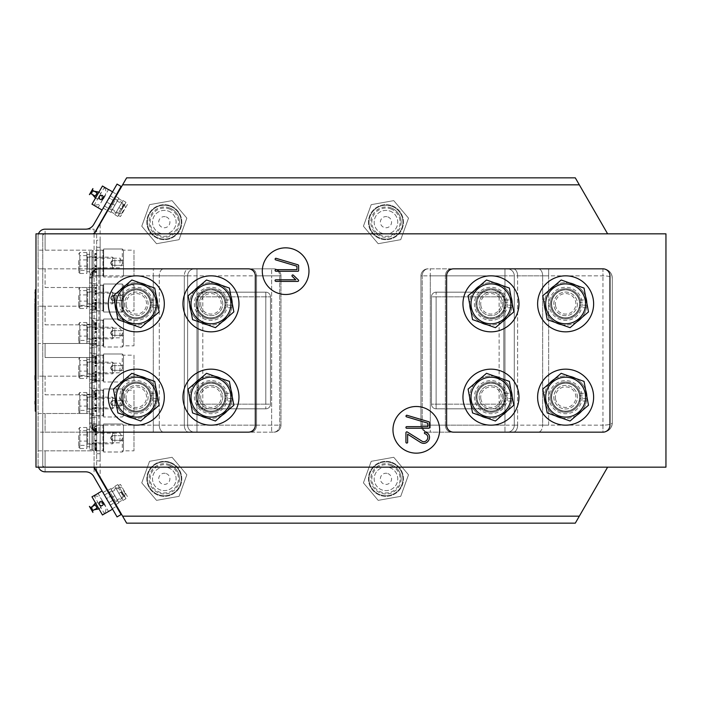 <?xml version="1.0" encoding="UTF-8"?>
<svg xmlns="http://www.w3.org/2000/svg" width="701" height="701" viewBox="0 0 701 701"><rect width="100%" height="100%" fill="white"/><g stroke="black" fill="none" stroke-linecap="round" stroke-linejoin="round"><path stroke-width="0.53" stroke-dasharray="3.5 2.63" d="M133.979 285.167L133.979 310.832L133.979 285.167L123.481 285.167L123.481 310.832L123.481 285.167L123.481 310.832L123.481 285.167L122.316 284.001L122.316 312.006L122.316 284.001L122.316 312.006L122.316 284.001L103.643 284.001L103.643 312.006L103.643 284.001L103.643 312.006L103.643 284.001L122.316 284.001L123.481 285.167M96.65 285.167L96.65 310.832L96.65 285.167L103.336 285.167L103.336 310.832L103.643 284.588L103.643 311.419L103.643 284.588L102.951 285.289L102.951 310.718L102.951 285.289L93.145 285.289L93.145 310.718L93.145 285.289L91.98 286.455L91.98 309.553L91.98 286.455M96.65 240.259L96.65 460.741L100.147 461.048L100.147 477.267L126.644 523.156L575.293 523.156L607.618 467.164L665.95 467.164L665.95 233.836L607.618 233.836L575.293 177.844L126.644 177.844L100.147 223.733L100.147 239.952L96.65 240.259L96.65 460.741L100.147 461.048L100.147 239.952L96.65 240.259M96.65 266.625L96.65 266.056L96.65 266.704L94.784 266.625L94.784 266.056L94.784 266.704L96.65 266.66M96.65 266.704L94.784 266.704M96.65 266.555L94.784 266.564L96.65 266.555M96.65 265.802L94.784 265.802M96.65 265.653L96.65 259.536L96.65 265.653L94.784 265.714L94.784 259.536L94.784 265.653L96.65 265.644L94.784 265.644M96.65 259.44L94.784 259.44M96.65 259.405L94.784 259.405L96.65 259.431M96.65 434.962L96.65 440.281L96.65 434.261L96.65 434.962L94.784 434.962L94.784 440.281L94.784 434.962M96.65 434.112L94.784 434.278L96.65 434.112M96.65 433.989L94.784 434.007M96.65 435.032L94.784 434.997M96.65 440.456L96.65 441.271L96.65 440.456L94.784 440.289L94.784 441.271L94.784 440.456M96.65 441.271L94.784 441.271M96.65 440.219L94.784 440.219M96.65 337.733L96.65 331.555L96.65 337.733L94.784 338.101L94.784 331.555L94.784 337.733L96.65 337.733M96.65 337.672L94.784 337.672M96.65 331.459L94.784 331.459M96.65 338.241L94.784 338.241M96.65 338.714L94.784 338.723M96.65 338.574L94.784 338.583L96.65 338.574M96.65 365.186L94.784 365.195M96.65 365.317L94.784 365.493L96.65 365.317M96.65 365.615L96.65 366.176L96.65 365.615L94.784 365.466L94.784 366.176L94.784 365.615M96.65 366.237L96.65 371.486L96.65 366.237L94.784 366.202L94.784 371.486L94.784 366.237L96.65 366.237M96.65 371.661L96.65 372.485L96.65 371.661L94.784 371.495L94.784 372.485L94.784 371.661M96.65 372.485L94.784 372.485M96.65 371.425L94.784 371.425M96.65 299.669L96.65 293.491L96.65 299.669L94.784 300.037L94.784 293.491L94.784 299.669L96.65 299.669M96.65 299.607L94.784 299.607M96.65 293.395L94.784 293.395M96.65 293.36L94.784 293.36L96.65 293.386M96.65 300.177L94.784 300.177M96.65 300.65L94.784 300.659M96.65 300.51L94.784 300.519L96.65 300.51M96.65 398.457L94.784 398.492M96.65 398.746L96.65 404.766L96.65 398.746L94.784 398.589L94.784 404.766L94.784 398.746M96.65 404.941L94.784 404.941M96.65 405.274L94.784 405.274M96.65 405.748L94.784 405.756M96.65 405.607L94.784 405.616L96.65 405.607M96.65 404.705L94.784 404.705M96.65 356.406L96.65 363.057L96.65 356.406L94.784 356.345L94.784 363.057L94.784 356.406M96.65 362.54L94.784 362.54M96.65 362.61L94.784 362.61M96.65 357.501L96.65 363.626L96.65 356.529L96.65 357.501L94.784 357.501L94.784 363.626L94.784 357.501M96.65 356.494L94.784 356.494M96.65 363.661L94.784 363.626M96.65 363.214L94.784 363.214M96.65 363.574L94.784 363.574M96.65 356.345L94.784 356.345L96.65 356.327M96.65 302.481L96.65 309.281L96.65 302.306L94.784 302.481L94.784 309.281L94.784 302.306L96.65 302.49M96.65 309.614L94.784 309.623M96.65 309.167L94.784 309.167M96.65 309.483L94.784 309.483L96.65 309.491M96.65 302.289L94.784 302.306M96.65 308.501L94.784 308.501M96.65 308.571L94.784 308.571L96.65 308.563M96.65 322.767L96.65 329.566L96.65 322.591L94.784 322.767L94.784 329.566L94.784 322.591L96.65 322.775M96.65 329.899L94.784 329.908M96.65 329.461L94.784 329.461M96.65 329.777L94.784 329.628L96.65 329.777M96.65 322.574L94.784 322.591M96.65 328.787L94.784 328.787M96.65 328.857L94.784 328.857L96.65 328.848M96.65 381.169L94.784 381.169M96.65 381.353L94.784 381.353M96.65 374.614L96.65 381.099L96.65 374.308L94.784 374.614L94.784 381.099L94.784 374.308L96.65 374.588M96.65 374.124L94.784 374.106L96.65 374.124M96.65 380.389L94.784 380.389M96.65 374.273L94.784 374.308M96.65 381.432L94.784 381.44M96.65 449.069L96.65 442.918L96.65 449.621L96.65 444.39L96.65 449.069L94.784 449.183L94.784 442.918L94.784 449.621L94.784 444.39L94.784 449.069L96.65 449.069M96.65 444.075L96.65 450.2L96.65 443.102L96.65 444.075L94.784 444.075L94.784 450.2L94.784 444.075M96.65 443.067L94.784 443.067M96.65 450.235L94.784 450.235L96.65 450.2M96.65 449.788L94.784 449.788M96.65 450.147L94.784 450.147M96.65 442.918L94.784 442.901L96.65 442.918M96.65 449.175L94.784 449.175M96.65 426.716L96.65 431.912L96.65 426.199L96.65 426.716L94.784 426.716L94.784 428.784L94.784 426.269L94.784 431.912L94.784 426.199L94.784 426.716L96.65 426.716M96.65 432.237L96.65 431.614L96.65 432.438L94.784 432.237L94.784 431.614L94.784 432.237M96.65 426.199L94.784 426.234L96.65 426.199M96.65 430.142L96.65 429.31L96.65 430.817L96.65 430.142L94.784 430.142L94.784 429.31L94.784 430.817L94.784 430.142L96.65 430.142M96.65 431.238L94.784 430.817L94.784 431.387L96.65 431.238M96.65 428.565L94.784 428.565M96.65 428.399L94.784 428.399L96.65 428.407M96.65 429.608L96.65 428.784L96.65 430.283L96.65 429.608L94.784 429.608L94.784 428.784L94.784 430.283L94.784 429.608L96.65 429.617M96.65 430.712L94.784 430.283L94.784 430.861L96.65 430.712M96.65 392.884L94.784 393.27L94.784 392.753L96.65 392.884M96.65 394.093L96.65 393.27L96.65 394.768L96.65 394.093L94.784 394.093L94.784 393.27L94.784 394.768L94.784 394.093L96.65 394.102M96.65 395.198L94.784 394.768L94.784 395.346L96.65 395.198M96.65 391.202L96.65 396.924L96.65 390.685L96.65 391.202L94.784 391.202L94.784 393.27L94.784 390.685L94.784 396.924L94.784 390.685L94.784 391.202L96.65 391.202M96.65 396.31L94.784 396.337L96.65 396.31M96.65 395.776L96.65 395.233L96.65 395.776L94.784 396.109L94.784 395.233L94.784 395.776M96.65 394.628L96.65 393.796L96.65 395.303L96.65 394.628L94.784 394.628L94.784 393.796L94.784 395.303L94.784 394.628L96.65 394.628M96.65 395.723L94.784 395.303L94.784 395.872L96.65 395.723M96.65 257.512L94.784 257.512L96.65 257.521M96.65 257.127L96.65 253.674L96.65 257.127L94.784 257.346L94.784 253.674L94.784 257.127L96.65 257.127M96.65 256.601L94.784 256.601M96.65 253.56L94.784 253.674L96.65 253.56M96.65 257.653L94.784 257.618L96.65 257.653M96.65 272.33L94.784 272.339M96.65 271.944L94.784 272.163L94.784 271.585L96.65 271.944M96.65 271.48L96.65 268.492L96.65 271.48L94.784 271.576L94.784 268.492L94.784 271.48M96.65 271.418L94.784 271.418M96.65 268.369L94.784 268.369M96.65 272.47L94.784 272.435L96.65 272.47M96.65 290.731L96.65 287.629L96.65 291.081L94.784 290.731L94.784 287.629L94.784 290.731M96.65 291.292L94.784 291.292L96.65 291.301M96.65 291.572L94.784 291.476L96.65 291.572M96.65 290.556L94.784 290.556M96.65 287.515L94.784 287.629L96.65 287.515M96.65 344.349L94.784 344.349L96.65 344.357M96.65 343.963L96.65 340.511L96.65 343.963L94.784 344.182L94.784 340.511L94.784 343.963L96.65 343.963M96.65 343.437L94.784 343.437M96.65 340.397L94.784 340.511L96.65 340.397M96.65 344.489L94.784 344.454L96.65 344.489M96.65 410.628L96.65 407.544L96.65 410.628L94.784 410.996L94.784 407.544L94.784 410.628M96.65 410.471L94.784 410.471M96.65 407.43L94.784 407.544L96.65 407.43M96.65 411.207L94.784 411.207L96.65 411.215M96.65 411.487L94.784 411.391L96.65 411.487M96.65 250.169L96.65 275.835L96.65 250.169L103.336 250.169L103.336 275.835L103.643 249.591L103.643 277L103.643 249.004L103.643 277L103.643 249.004L103.643 276.422L103.643 249.591L102.951 250.292L102.951 275.721L102.951 250.292L93.145 250.292L93.145 275.721L93.145 250.292L91.98 251.457L91.98 274.555L91.98 251.457M96.65 425.165L96.65 450.831L96.65 425.165L103.336 425.165L103.336 450.831L103.643 424.578L103.643 451.996L103.643 424L103.643 451.996L103.643 424L103.643 451.409L103.643 424.578L102.951 425.279L102.951 450.708L102.951 425.279L93.145 425.279L93.145 450.708L93.145 425.279L91.98 426.445L91.98 449.543L91.98 426.445M96.65 390.168L96.65 415.833L96.65 390.168L103.336 390.168L103.336 415.833L103.643 389.581L103.643 416.999L103.643 388.994L103.643 416.999L103.643 388.994L103.643 416.412L103.643 389.581L102.951 390.282L102.951 415.711L102.951 390.282L93.145 390.282L93.145 415.711L93.145 390.282L91.98 391.447L91.98 414.545L91.98 391.447M96.65 355.17L96.65 380.836L96.65 355.17L103.336 355.17L103.336 380.836L103.643 354.583L103.643 382.001L103.643 353.996L103.643 382.001L103.643 353.996L103.643 381.414L103.643 354.583L102.951 355.284L102.951 380.713L102.951 355.284L93.145 355.284L93.145 380.713L93.145 355.284L91.98 356.45L91.98 379.548L91.98 356.45M96.65 320.164L96.65 345.83L96.65 320.164L103.336 320.164L103.336 345.83L103.643 319.586L103.643 347.004L103.643 318.999L103.643 347.004L103.643 318.999L103.643 346.417L103.643 319.586L102.951 320.287L102.951 345.716L102.951 320.287L93.145 320.287L93.145 345.716L93.145 320.287L91.98 321.452L91.98 344.55L91.98 321.452M255.304 425.165L256.557 425.165L255.304 425.165A7.001 7.001 0 0 1 248.303 432.166A7.001 7.001 0 0 0 255.304 425.165L255.304 275.835A7.001 7.001 0 0 0 248.303 268.834A7.001 7.001 0 0 1 255.304 275.835L255.304 425.165A7.001 7.001 0 0 1 248.303 432.166A7.001 7.001 0 0 0 255.304 425.165A7.001 7.001 0 0 1 248.303 432.166L98.981 432.166A9.332 9.332 0 0 1 89.649 422.826L89.649 278.174L96.65 277L96.65 284.001L96.65 277L89.649 278.174C90.14 272.558 93.251 269.447 98.981 268.834A7.001 7.001 0 0 0 91.98 275.835L91.98 425.165A7.001 7.001 0 0 0 98.981 432.166A7.001 7.001 0 0 1 91.98 425.165L91.98 275.835A7.001 7.001 0 0 1 98.981 268.834A9.332 9.332 0 0 0 89.649 278.174L89.649 282.836L89.649 278.174C90.14 276.764 93.251 275.992 98.981 275.835L98.981 268.834A7.001 7.001 0 0 0 91.98 275.835M96.65 312.006L96.65 318.999L96.65 312.006L89.649 313.172L89.649 317.833L89.649 313.172L96.65 312.006M96.65 347.004L96.65 353.996L96.65 347.004L89.649 348.169L89.649 352.831L89.649 348.169L96.65 347.004M96.65 382.001L96.65 388.994L96.65 382.001L89.649 383.167L89.649 387.828L89.649 383.167L96.65 382.001M96.65 416.999L96.65 424L96.65 416.999L89.649 418.164L89.649 422.826C90.14 428.442 93.251 431.553 98.981 432.166A9.332 9.332 0 0 1 89.649 422.826L89.649 418.164L96.65 416.999M170.054 206.26A16.912 16.912 0 0 1 175.215 235.107A16.912 16.912 0 0 1 147.657 225.152A16.912 16.912 0 0 1 170.054 206.26A16.912 16.912 0 0 1 175.215 235.107A16.912 16.912 0 0 1 147.657 225.152A16.912 16.912 0 0 1 170.054 206.26M170.054 462.914A16.912 16.912 0 0 1 175.215 491.76A16.912 16.912 0 0 1 147.657 481.806A16.912 16.912 0 0 1 170.054 462.914A16.912 16.912 0 0 1 175.215 491.76A16.912 16.912 0 0 1 147.657 481.806A16.912 16.912 0 0 1 170.054 462.914M391.71 462.914A16.912 16.912 0 0 1 396.871 491.76A16.912 16.912 0 0 1 369.313 481.806A16.912 16.912 0 0 1 391.71 462.914A16.912 16.912 0 0 1 396.871 491.76A16.912 16.912 0 0 1 369.313 481.806A16.912 16.912 0 0 1 391.71 462.914M391.71 206.26A16.912 16.912 0 0 1 396.871 235.107A16.912 16.912 0 0 1 369.313 225.152A16.912 16.912 0 0 1 391.71 206.26A16.912 16.912 0 0 1 396.871 235.107A16.912 16.912 0 0 1 369.313 225.152A16.912 16.912 0 0 1 391.71 206.26M100.147 477.267L94.311 467.164L35.988 467.164L35.988 233.836L94.311 233.836L100.147 223.733L100.147 477.267M107.726 490.393L115.893 504.545L107.726 490.393L110.758 488.65L107.726 490.393L110.758 488.65L114.841 495.721L111.809 497.473L114.841 495.721L118.925 502.792L115.893 504.545L118.925 502.792L111.056 489.149L114.841 495.721L110.758 488.65L107.726 490.393M115.893 196.455L107.726 210.607L115.893 196.455L118.925 198.208L115.893 196.455L118.925 198.208L114.841 205.279L111.809 203.527L114.841 205.279L110.758 212.35L107.726 210.607L110.758 212.35L118.925 198.208L111.056 211.851L118.925 198.208L115.893 196.455M400.727 239.681L408.508 218.142L393.743 200.635L371.206 204.666L363.425 226.204L378.181 243.711L400.727 239.681L408.508 218.142L393.743 200.635L371.206 204.666L363.425 226.204L378.181 243.711L400.727 239.681L378.181 243.711L363.425 226.204L371.206 204.666L393.743 200.635L408.508 218.142L400.727 239.681L378.181 243.711L363.425 226.204L371.206 204.666L393.743 200.635L408.508 218.142L400.727 239.681L378.181 243.711L363.425 226.204L371.206 204.666L393.743 200.635L408.508 218.142L400.727 239.681L378.181 243.711L363.425 226.204L371.206 204.666L393.743 200.635L408.508 218.142L400.727 239.681L408.508 218.142L393.743 200.635L371.206 204.666L363.425 226.204L378.181 243.711L400.727 239.681L408.508 218.142L393.743 200.635L371.206 204.666L363.425 226.204L378.181 243.711L400.727 239.681M400.727 496.334L408.508 474.796L393.743 457.289L371.206 461.319L363.425 482.858L378.181 500.365L400.727 496.334L408.508 474.796L393.743 457.289L371.206 461.319L363.425 482.858L378.181 500.365L400.727 496.334L378.181 500.365L363.425 482.858L371.206 461.319L393.743 457.289L408.508 474.796L400.727 496.334L378.181 500.365L363.425 482.858L371.206 461.319L393.743 457.289L408.508 474.796L400.727 496.334L378.181 500.365L363.425 482.858L371.206 461.319L393.743 457.289L408.508 474.796L400.727 496.334L378.181 500.365L363.425 482.858L371.206 461.319L393.743 457.289L408.508 474.796L400.727 496.334L408.508 474.796L393.743 457.289L371.206 461.319L363.425 482.858L378.181 500.365L400.727 496.334L408.508 474.796L393.743 457.289L371.206 461.319L363.425 482.858L378.181 500.365L400.727 496.334M179.07 496.334L186.852 474.796L172.087 457.289L149.55 461.319L141.768 482.858L156.533 500.365L179.07 496.334L186.852 474.796L172.087 457.289L149.55 461.319L141.768 482.858L156.533 500.365L179.07 496.334L156.533 500.365L141.768 482.858L149.55 461.319L172.087 457.289L186.852 474.796L179.07 496.334L156.533 500.365L141.768 482.858L149.55 461.319L172.087 457.289L186.852 474.796L179.07 496.334L156.533 500.365L141.768 482.858L149.55 461.319L172.087 457.289L186.852 474.796L179.07 496.334L156.533 500.365L141.768 482.858L149.55 461.319L172.087 457.289L186.852 474.796L179.07 496.334L186.852 474.796L172.087 457.289L149.55 461.319L141.768 482.858L156.533 500.365L179.07 496.334L186.852 474.796L172.087 457.289L149.55 461.319L141.768 482.858L156.533 500.365L179.07 496.334M179.07 239.681L186.852 218.142L172.087 200.635L149.55 204.666L141.768 226.204L156.533 243.711L179.07 239.681L186.852 218.142L172.087 200.635L149.55 204.666L141.768 226.204L156.533 243.711L179.07 239.681L156.533 243.711L141.768 226.204L149.55 204.666L172.087 200.635L186.852 218.142L179.07 239.681L156.533 243.711L141.768 226.204L149.55 204.666L172.087 200.635L186.852 218.142L179.07 239.681L156.533 243.711L141.768 226.204L149.55 204.666L172.087 200.635L186.852 218.142L179.07 239.681L156.533 243.711L141.768 226.204L149.55 204.666L172.087 200.635L186.852 218.142L179.07 239.681L186.852 218.142L172.087 200.635L149.55 204.666L141.768 226.204L156.533 243.711L179.07 239.681L186.852 218.142L172.087 200.635L149.55 204.666L141.768 226.204L156.533 243.711L179.07 239.681M96.65 471.203L96.65 229.797M607.618 467.164L94.311 467.164M453.626 268.834L451.444 268.834L453.626 268.834A7.001 7.001 0 0 0 446.625 275.835A7.001 7.001 0 0 1 453.626 268.834A7.001 7.001 0 0 0 446.625 275.835L445.38 275.835L445.38 425.165L446.625 425.165A7.001 7.001 0 0 0 453.626 432.166A7.001 7.001 0 0 1 446.625 425.165L446.625 275.835A7.001 7.001 0 0 1 453.626 268.834A7.001 7.001 0 0 0 446.625 275.835L446.625 425.165A7.001 7.001 0 0 0 453.626 432.166A7.001 7.001 0 0 1 446.625 425.165A7.001 7.001 0 0 0 453.626 432.166L602.956 432.166A7.001 7.001 0 0 0 609.949 425.165L609.949 275.835A7.001 7.001 0 0 0 602.956 268.834A7.001 7.001 0 0 1 609.949 275.835L609.949 425.165A7.001 7.001 0 0 1 602.956 432.166A9.332 9.332 0 0 0 612.288 422.826C611.789 428.442 608.678 431.553 602.956 432.166A7.001 7.001 0 0 0 609.949 425.165M446.625 275.835L445.38 275.835A7.001 6.064 -90 0 1 451.444 268.834L602.956 268.834A9.332 9.332 0 0 1 612.288 278.174C611.789 272.558 608.678 269.447 602.956 268.834A9.332 9.332 0 0 1 612.288 278.174L612.288 422.826C611.789 424.236 608.678 425.008 602.956 425.165L602.956 432.166A9.332 9.332 0 0 0 612.288 422.826C611.789 424.236 608.678 425.008 602.956 425.165L602.956 432.166L507.287 432.166A7.001 7.001 0 0 0 514.289 425.165A7.001 7.001 0 0 1 507.287 432.166L427.96 432.166A7.001 7.001 0 0 1 420.959 425.165A7.001 7.001 0 0 0 427.96 432.166L453.626 432.166M153.282 268.834L98.981 268.834A9.332 9.332 0 0 0 89.649 278.174C90.14 276.764 93.251 275.992 98.981 275.835L98.981 268.834L163.78 268.834L153.282 268.834L153.282 275.835L98.981 275.835L98.981 432.166L98.981 275.835L153.282 275.835L153.282 268.834M248.303 268.834L250.494 268.834L248.303 268.834A7.001 7.001 0 0 1 255.304 275.835A7.001 7.001 0 0 0 248.303 268.834A7.001 7.001 0 0 1 255.304 275.835L256.557 275.835L256.557 425.165L187.64 425.165L187.64 275.835L184.31 275.835A7.001 4.495 90 0 1 188.806 268.834L163.78 268.834L188.806 268.834A7.001 4.495 90 0 0 184.31 275.835L153.282 275.835L153.282 432.166L98.981 432.166A7.001 7.001 0 0 1 91.98 425.165M248.303 432.166L250.494 432.166A7.001 6.064 90 0 0 256.557 425.165L280.97 425.165L280.97 275.835L196.972 275.835L196.972 268.834L194.641 268.834A7.001 7.001 0 0 0 187.64 275.835A7.001 7.001 0 0 1 194.641 268.834L271.637 268.834L196.972 268.834L196.972 275.835L187.64 275.835A7.001 7.001 0 0 1 194.641 268.834A7.001 7.001 0 0 0 187.64 275.835A7.001 7.001 0 0 1 194.641 268.834A7.001 7.001 0 0 0 187.64 275.835L159.285 275.835A7.001 4.495 90 0 1 163.78 268.834A7.001 4.495 90 0 0 159.285 275.835L153.282 275.835L153.282 425.165L98.981 425.165C93.251 425.008 90.14 424.236 89.649 422.826L89.649 278.174C90.14 272.558 93.251 269.447 98.981 268.834M273.968 268.834L271.637 268.834L273.968 268.834A7.001 7.001 0 0 1 280.97 275.835A7.001 7.001 0 0 0 273.968 268.834A7.001 7.001 0 0 1 280.97 275.835A7.001 7.001 0 0 0 273.968 268.834A7.001 7.001 0 0 1 280.97 275.835A7.001 7.001 0 0 0 273.968 268.834M255.304 275.835L256.557 275.835A7.001 6.064 -90 0 0 250.494 268.834L273.662 268.834L250.494 268.834A7.001 6.064 -90 0 1 256.557 275.835L280.97 275.835L271.637 275.835L271.637 268.834L271.637 275.835L187.64 275.835L187.64 425.165A7.001 7.001 0 0 0 194.641 432.166L153.282 432.166L153.282 425.165L98.981 425.165C93.251 425.008 90.14 424.236 89.649 422.826L89.649 278.166L89.649 422.826C90.14 428.442 93.251 431.553 98.981 432.166M607.618 233.836L94.311 233.836M439.632 429.827A23.335 23.335 0 0 0 404.635 409.621A23.335 23.335 0 0 0 404.635 450.033A23.335 23.335 0 0 0 439.632 429.827M308.966 271.173A23.335 23.335 0 0 0 273.968 250.967A23.335 23.335 0 0 0 273.968 291.379A23.335 23.335 0 0 0 308.966 271.173M122.316 263.006L122.316 249.004L122.316 263.006M123.481 250.169L122.316 249.004L123.481 250.169L123.481 275.835L123.481 250.169L123.481 275.835L123.481 250.169L133.979 250.169L133.979 275.835L133.979 250.169M122.316 333.001L122.316 347.004L122.316 333.001M123.481 320.164L122.316 318.999L123.481 320.164L123.481 345.83L123.481 320.164L123.481 345.83L123.481 320.164L133.979 320.164L133.979 345.83L133.979 320.164M122.316 367.999L122.316 353.996L122.316 367.999M123.481 355.17L122.316 353.996L123.481 355.17L123.481 380.836L123.481 355.17L123.481 380.836L123.481 355.17L133.979 355.17L133.979 380.836L133.979 355.17M122.316 402.996L122.316 388.994L122.316 402.996M123.481 390.168L122.316 388.994L123.481 390.168L123.481 415.833L123.481 390.168L123.481 415.833L123.481 390.168L133.979 390.168L133.979 415.833L133.979 390.168M122.316 437.994L122.316 451.996L122.316 437.994M123.481 425.165L122.316 424L123.481 425.165L123.481 450.831L123.481 425.165L123.481 450.831L123.481 425.165L133.979 425.165L133.979 450.831L133.979 425.165M446.625 425.165L445.38 425.165L445.38 275.835A7.001 6.064 -90 0 1 451.444 268.834L428.276 268.834A7.001 6.064 -90 0 0 422.212 275.835L420.959 275.835A7.001 7.001 0 0 1 427.96 268.834L602.956 268.834L602.956 275.835L602.956 268.834A7.001 7.001 0 0 1 609.949 275.835M602.956 268.834C608.678 269.447 611.789 272.558 612.288 278.174L612.288 422.826L612.288 278.174C611.789 276.764 608.678 275.992 602.956 275.835L548.646 275.835L548.646 425.165L542.653 425.165A7.001 4.495 -90 0 1 538.149 432.166A7.001 4.495 -90 0 0 542.653 425.165L542.653 275.835L548.646 275.835L542.653 275.835A7.001 4.495 90 0 0 538.149 268.834A7.001 4.495 90 0 1 542.653 275.835L542.653 425.165L517.627 425.165A7.001 4.495 -90 0 1 513.123 432.166A7.001 4.495 -90 0 0 517.627 425.165L517.627 275.835L542.653 275.835L517.627 275.835A7.001 4.495 90 0 0 513.123 268.834A7.001 4.495 90 0 1 517.627 275.835L514.289 275.835A7.001 7.001 0 0 0 507.287 268.834A7.001 7.001 0 0 1 514.289 275.835L517.627 275.835L517.627 425.165L514.289 425.165A7.001 7.001 0 0 1 507.287 432.166A7.001 7.001 0 0 0 514.289 425.165L514.289 275.835A7.001 7.001 0 0 0 507.287 268.834A7.001 7.001 0 0 1 514.289 275.835L514.289 425.165L514.289 275.835A7.001 7.001 0 0 0 507.287 268.834A7.001 7.001 0 0 1 514.289 275.835L514.289 425.165L504.957 425.165L504.957 432.166L504.957 275.835L514.289 275.835L504.957 275.835L504.957 268.834L504.957 425.165L430.3 425.165L430.3 432.166L430.3 275.835L504.957 275.835L430.3 275.835L430.3 268.834L430.3 275.835L420.959 275.835A7.001 7.001 0 0 1 427.96 268.834A7.001 7.001 0 0 0 420.959 275.835L430.3 275.835L430.3 425.165L420.959 425.165A7.001 7.001 0 0 0 427.96 432.166A7.001 7.001 0 0 1 420.959 425.165L420.959 275.835A7.001 7.001 0 0 1 427.96 268.834A7.001 7.001 0 0 0 420.959 275.835L420.959 425.165L420.959 275.835L420.959 425.165L422.212 425.165A7.001 6.064 90 0 0 428.276 432.166A7.001 6.064 90 0 1 422.212 425.165L445.38 425.165A7.001 6.064 90 0 0 451.444 432.166A7.001 6.064 90 0 1 445.38 425.165L422.212 425.165L422.212 275.835L420.959 275.835A7.001 7.001 0 0 1 427.96 268.834L428.276 268.834A7.001 6.064 -90 0 0 422.212 275.835L422.212 425.165L420.959 425.165A7.001 7.001 0 0 0 427.96 432.166A7.001 7.001 0 0 1 420.959 425.165L514.289 425.165A7.001 7.001 0 0 1 507.287 432.166A7.001 7.001 0 0 0 514.289 425.165L602.956 425.165L602.956 275.835L602.956 425.165L548.646 425.165L548.646 268.834L548.646 275.835L602.956 275.835C608.678 275.992 611.789 276.764 612.288 278.174L612.288 422.826C611.789 428.442 608.678 431.553 602.956 432.166M579.745 397.16A14.125 14.125 0 0 0 558.557 384.928A14.125 14.125 0 0 0 558.557 409.402A14.125 14.125 0 0 0 579.745 397.16A14.125 14.125 0 0 0 558.557 384.928A14.125 14.125 0 0 0 558.557 409.402A14.125 14.125 0 0 0 579.745 397.16A14.125 14.125 0 0 0 558.557 384.928A14.125 14.125 0 0 0 558.557 409.402A14.125 14.125 0 0 0 579.745 397.16M579.745 303.84A14.125 14.125 0 0 1 558.557 316.072A14.125 14.125 0 0 1 558.557 291.598A14.125 14.125 0 0 1 579.745 303.84A14.125 14.125 0 0 1 558.557 316.072A14.125 14.125 0 0 1 558.557 291.598A14.125 14.125 0 0 1 579.745 303.84A14.125 14.125 0 0 1 558.557 316.072A14.125 14.125 0 0 1 558.557 291.598A14.125 14.125 0 0 1 579.745 303.84M579.622 397.16A14.002 14.002 0 0 0 558.618 385.042A14.002 14.002 0 0 0 558.618 409.288A14.002 14.002 0 0 0 579.622 397.16A14.002 14.002 0 0 0 558.618 385.042A14.002 14.002 0 0 0 558.618 409.288A14.002 14.002 0 0 0 579.622 397.16M579.622 303.84A14.002 14.002 0 0 1 558.618 315.958A14.002 14.002 0 0 1 558.618 291.712A14.002 14.002 0 0 1 579.622 303.84A14.002 14.002 0 0 1 558.618 315.958A14.002 14.002 0 0 1 558.618 291.712A14.002 14.002 0 0 1 579.622 303.84M280.97 425.165A7.001 7.001 0 0 1 273.968 432.166L194.641 432.166A7.001 7.001 0 0 1 187.64 425.165A7.001 7.001 0 0 0 194.641 432.166A7.001 7.001 0 0 1 187.64 425.165L187.64 275.835L187.64 425.165A7.001 7.001 0 0 0 194.641 432.166A7.001 7.001 0 0 1 187.64 425.165L184.31 425.165A7.001 4.495 -90 0 0 188.806 432.166A7.001 4.495 -90 0 1 184.31 425.165L159.285 425.165A7.001 4.495 -90 0 0 163.78 432.166A7.001 4.495 -90 0 1 159.285 425.165L153.282 425.165L159.285 425.165L159.285 275.835L159.285 425.165L184.31 425.165L184.31 275.835L184.31 425.165L196.972 425.165L196.972 432.166L196.972 275.835L196.972 425.165L271.637 425.165L271.637 432.166L271.637 275.835L271.637 425.165L280.97 425.165A7.001 7.001 0 0 1 273.968 432.166L250.494 432.166A7.001 6.064 90 0 0 256.557 425.165L256.557 275.835L279.717 275.835A7.001 6.064 -90 0 0 273.662 268.834A7.001 6.064 -90 0 1 279.717 275.835L280.97 275.835L280.97 425.165A7.001 7.001 0 0 1 273.968 432.166A7.001 7.001 0 0 0 280.97 425.165L280.97 275.835L280.97 425.165A7.001 7.001 0 0 1 273.968 432.166A7.001 7.001 0 0 0 280.97 425.165M122.184 303.84A14.125 14.125 0 0 0 143.372 316.072A14.125 14.125 0 0 0 143.372 291.598A14.125 14.125 0 0 0 122.184 303.84A14.125 14.125 0 0 0 143.372 316.072A14.125 14.125 0 0 0 143.372 291.598A14.125 14.125 0 0 0 122.184 303.84A14.125 14.125 0 0 0 143.372 316.072A14.125 14.125 0 0 0 143.372 291.598A14.125 14.125 0 0 0 122.184 303.84M122.184 397.16A14.125 14.125 0 0 1 143.372 384.928A14.125 14.125 0 0 1 143.372 409.402A14.125 14.125 0 0 1 122.184 397.16A14.125 14.125 0 0 1 143.372 384.928A14.125 14.125 0 0 1 143.372 409.402A14.125 14.125 0 0 1 122.184 397.16A14.125 14.125 0 0 1 143.372 384.928A14.125 14.125 0 0 1 143.372 409.402A14.125 14.125 0 0 1 122.184 397.16M122.316 303.84A14.002 14.002 0 0 0 143.311 315.958A14.002 14.002 0 0 0 143.311 291.712A14.002 14.002 0 0 0 122.316 303.84A14.002 14.002 0 0 0 143.311 315.958A14.002 14.002 0 0 0 143.311 291.712A14.002 14.002 0 0 0 122.316 303.84M122.316 397.16A14.002 14.002 0 0 1 143.311 385.042A14.002 14.002 0 0 1 143.311 409.288A14.002 14.002 0 0 1 122.316 397.16A14.002 14.002 0 0 1 143.311 385.042A14.002 14.002 0 0 1 143.311 409.288A14.002 14.002 0 0 1 122.316 397.16M96.65 260.053L94.784 260.053M96.65 259.887L94.784 259.887M96.65 259.536L94.784 259.536L96.65 259.536M96.65 259.834L94.784 259.834M96.65 259.931L94.784 259.931M96.65 260.457L94.784 260.457L96.65 260.457M96.65 265.714L94.784 265.714L96.65 265.714M96.65 266.056L94.784 266.056L96.65 266.082M96.65 266.222L94.784 266.222M96.65 434.629L94.784 434.629M96.65 434.454L94.784 434.454M96.65 433.98L94.784 433.98L96.65 433.98M96.65 434.41L94.784 434.41M96.65 434.506L94.784 434.506M96.65 440.289L94.784 440.289L96.65 440.281M96.65 440.631L94.784 440.631M96.65 440.798L94.784 440.798M96.65 441.139L94.784 441.139M96.65 441.122L94.784 441.122M96.65 440.377L94.784 440.377M96.65 337.829L94.784 337.829M96.65 332.081L94.784 332.081M96.65 331.906L94.784 331.906M96.65 331.564L94.784 331.564L96.65 331.555M96.65 331.862L94.784 331.862M96.65 331.95L94.784 331.95M96.65 332.484L94.784 332.484L96.65 332.484M96.65 338.084L94.784 338.084L96.65 338.101M96.65 365.712L94.784 365.712M96.65 371.495L94.784 371.495L96.65 371.486M96.65 371.837L94.784 371.837M96.65 372.003L94.784 372.003M96.65 372.345L94.784 372.345M96.65 372.336L94.784 372.336M96.65 371.583L94.784 371.583M96.65 365.834L94.784 365.834M96.65 365.659L94.784 365.659M96.65 365.221L94.784 365.221L96.65 365.212M96.65 299.765L94.784 299.765M96.65 294.008L94.784 294.008M96.65 293.842L94.784 293.842M96.65 293.5L94.784 293.5L96.65 293.491M96.65 293.798L94.784 293.798M96.65 293.885L94.784 293.885M96.65 294.411L94.784 294.411L96.65 294.411M96.65 300.019L94.784 300.019L96.65 300.037M96.65 398.895L94.784 398.895M96.65 398.983L94.784 398.983M96.65 399.509L94.784 399.509L96.65 399.509M96.65 404.766L94.784 404.766L96.65 404.766M96.65 405.117L94.784 405.117L96.65 405.134M96.65 404.863L94.784 404.863M96.65 399.114L94.784 399.114M96.65 398.939L94.784 398.939M96.65 398.597L94.784 398.597L96.65 398.589M96.65 362.11L94.784 362.11M96.65 362.329L94.784 362.329M96.65 362.487L94.784 362.487L96.65 362.496M96.65 361.76L94.784 361.76M96.65 357.326L94.784 357.326M96.65 357.037L94.784 357.037M96.65 356.529L94.784 356.529L96.65 356.529M96.65 363.67L94.784 363.67M96.65 362.969L94.784 362.969M96.65 357.817L94.784 357.817L96.65 357.825M96.65 356.476L94.784 356.476M96.65 356.371L94.784 356.371M96.65 302.455L94.784 302.455L96.65 302.429M96.65 308.931L94.784 308.931M96.65 303.77L94.784 303.77M96.65 309.527L94.784 309.527M96.65 302.359L94.784 302.359M96.65 308.072L94.784 308.072M96.65 308.291L94.784 308.291M96.65 308.44L94.784 308.44L96.65 308.449M96.65 307.713L94.784 307.713M96.65 303.463L94.784 303.463M96.65 303.288L94.784 303.288M96.65 302.99L94.784 302.99M96.65 322.74L94.784 322.74L96.65 322.714M96.65 329.216L94.784 329.216M96.65 324.055L94.784 324.055M96.65 329.812L94.784 329.812M96.65 322.644L94.784 322.644M96.65 328.357L94.784 328.357M96.65 328.576L94.784 328.576M96.65 328.734L94.784 328.734L96.65 328.743M96.65 327.998L94.784 327.998M96.65 323.748L94.784 323.748M96.65 323.573L94.784 323.573M96.65 323.275L94.784 323.275M96.65 374.255L94.784 374.255M96.65 374.15L94.784 374.15M96.65 374.185L94.784 374.185M96.65 379.889L94.784 379.889M96.65 380.108L94.784 380.108M96.65 380.266L94.784 380.266M96.65 379.539L94.784 379.539M96.65 375.28L94.784 375.28M96.65 375.105L94.784 375.105M96.65 374.816L94.784 374.816M96.65 380.748L94.784 380.748M96.65 375.596L94.784 375.596L96.65 375.605M96.65 448.333L94.784 448.333M96.65 443.899L94.784 443.899M96.65 443.61L94.784 443.61M96.65 443.102L94.784 443.102L96.65 443.102M96.65 449.543L94.784 449.543M96.65 444.39L94.784 444.39L96.65 444.399M96.65 443.05L94.784 443.05M96.65 442.936L94.784 442.936M96.65 442.971L94.784 442.971M96.65 448.684L94.784 448.684M96.65 448.903L94.784 448.903M96.65 426.331L94.784 426.339M96.65 426.234L94.784 426.234L96.65 426.269M96.65 426.55L94.784 426.55L96.65 426.55M96.65 431.912L94.784 431.912L96.65 431.912M96.65 431.851L94.784 431.851M96.65 431.623L94.784 431.623M96.65 430.747L94.784 430.747M96.65 432.438L94.784 432.438L96.65 432.438M96.65 431.387L94.784 431.387L96.65 431.387M96.65 428.302L94.784 428.302M96.65 428.267L94.784 428.267M96.65 428.337L94.784 428.337M96.65 428.618L94.784 428.618M96.65 428.784L94.784 428.784L96.65 428.784M96.65 430.861L94.784 430.861L96.65 430.861M96.65 392.788L94.784 392.788M96.65 392.753L94.784 392.753M96.65 392.823L94.784 392.823M96.65 393.103L94.784 393.103M96.65 393.27L94.784 393.27L96.65 393.27M96.65 395.346L94.784 395.346L96.65 395.346M96.65 390.816L94.784 390.816M96.65 390.711L94.784 390.711L96.65 390.72M96.65 390.685L94.784 390.685L96.65 390.685M96.65 390.755L94.784 390.755L96.65 390.755M96.65 391.035L94.784 391.035L96.65 391.035M96.65 396.398L94.784 396.398L96.65 396.398M96.65 396.109L94.784 396.109L96.65 396.1M96.65 395.233L94.784 395.233M96.65 396.924L94.784 396.924L96.65 396.924M96.65 395.872L94.784 395.872L96.65 395.872M96.65 257.504L94.784 257.504M96.65 256.759L94.784 256.759M96.65 253.517L94.784 253.517M96.65 253.674L94.784 253.674L96.65 253.674M96.65 271.576L94.784 271.576L96.65 271.585M96.65 268.492L94.784 268.492L96.65 268.483M96.65 287.629L94.784 287.629L96.65 287.629M96.65 291.607L94.784 291.607L96.65 291.607M96.65 291.467L94.784 291.467L96.65 291.476M96.65 291.458L94.784 291.458M96.65 290.713L94.784 290.713M96.65 287.471L94.784 287.471M96.65 344.34L94.784 344.34M96.65 343.595L94.784 343.595M96.65 340.353L94.784 340.353M96.65 340.511L94.784 340.511L96.65 340.511M96.65 407.386L94.784 407.386M96.65 407.544L94.784 407.544L96.65 407.544M96.65 411.522L94.784 411.522L96.65 411.522M96.65 411.382L94.784 411.382L96.65 411.391M96.65 411.373L94.784 411.373M96.65 284.001L89.649 282.836L96.65 284.001M96.65 318.999L89.649 317.833L96.65 318.999M96.65 353.996L89.649 352.831L96.65 353.996M96.65 388.994L89.649 387.828L96.65 388.994M96.65 424L89.649 422.826L96.65 424M405.984 427.759A0.771 0.771 0 0 0 406.773 428.241L428.679 428.241A1.288 1.288 0 0 0 429.073 428.18A0.605 0.605 0 0 0 429.31 428.031L429.371 427.969A0.631 0.631 0 0 0 429.476 427.759A1.227 1.227 0 0 0 429.52 427.426L429.52 422.572A1.016 1.016 0 0 0 428.924 421.792L406.755 415.22A0.885 0.885 0 0 0 406.238 416.692A1.192 1.192 0 0 0 406.536 416.832L427.829 423.185L427.829 426.637L406.773 426.637A1.148 1.148 0 0 0 406.37 426.707A0.57 0.57 0 0 0 406.133 426.874A5.573 5.573 0 0 0 406.037 427.084A2.313 2.313 0 0 0 405.984 427.224L405.932 427.435A1.122 1.122 0 0 0 405.984 427.759M424.394 432.964A1.98 1.98 0 0 0 424.464 433.236A1.06 1.06 0 0 0 424.71 433.577A1.113 1.113 0 0 0 424.955 433.7A7.019 7.019 0 0 1 426.103 434.261A3.759 3.759 0 0 1 427.75 438.16A4.495 4.495 0 0 1 427.505 438.975A5.03 5.03 0 0 1 427.111 439.737A4.285 4.285 0 0 1 426.637 440.359A4.758 4.758 0 0 1 426.339 440.666A4.101 4.101 0 0 1 426.042 440.92A3.61 3.61 0 0 1 423.755 441.7A4.083 4.083 0 0 1 422.501 441.499L407.246 431.974A0.613 0.613 0 0 0 406.51 431.921A1.069 1.069 0 0 0 405.949 432.517A0.631 0.631 0 0 0 405.932 432.657L405.932 442.392A0.894 0.894 0 0 0 407.57 442.638A0.613 0.613 0 0 0 407.623 442.392L407.623 434.191L420.293 442.278A9.463 9.463 0 0 0 422.212 443.128A4.995 4.995 0 0 0 423.728 443.365A5.853 5.853 0 0 0 424.236 443.339A5.345 5.345 0 0 0 426.348 442.681A6.362 6.362 0 0 0 427.864 441.446A7.255 7.255 0 0 0 428.6 440.473A5.958 5.958 0 0 0 429.415 438.423A6.221 6.221 0 0 0 429.459 436.443A4.942 4.942 0 0 0 427.382 433.104A7.334 7.334 0 0 0 425.525 432.166L425.218 432.123A0.885 0.885 0 0 0 424.394 432.964M275.887 271.278L297.785 271.278A1.288 1.288 0 0 0 298.188 271.208A0.605 0.605 0 0 0 298.424 271.068L298.477 271.007A0.631 0.631 0 0 0 298.582 270.788A1.227 1.227 0 0 0 298.626 270.463L298.626 265.6A1.016 1.016 0 0 0 298.039 264.82L275.87 258.257A0.885 0.885 0 0 0 275.353 259.72A1.192 1.192 0 0 0 275.651 259.869L296.944 266.214L296.944 269.666L275.887 269.666A1.148 1.148 0 0 0 275.484 269.745A0.57 0.57 0 0 0 275.248 269.911A5.573 5.573 0 0 0 275.151 270.122A2.313 2.313 0 0 0 275.099 270.262L275.046 270.472A1.122 1.122 0 0 0 275.887 271.278M275.081 280.382L275.029 280.593A1.113 1.113 0 0 0 275.879 281.399L297.82 281.399A0.885 0.885 0 0 0 298.644 280.566L298.644 280.549A0.754 0.754 0 0 0 298.407 280.014L293.333 275.16A4.732 4.732 0 0 0 292.887 274.941L292.755 274.915A0.876 0.876 0 0 0 292.142 276.299L295.769 279.795L275.87 279.795A1.148 1.148 0 0 0 275.467 279.865A0.57 0.57 0 0 0 275.23 280.032A5.564 5.564 0 0 0 275.134 280.242A2.305 2.305 0 0 0 275.081 280.382M391.912 205.717A17.499 17.499 0 0 1 397.248 235.554A17.499 17.499 0 0 1 368.735 225.258A17.499 17.499 0 0 1 391.912 205.717A17.499 17.499 0 0 1 397.248 235.554A17.499 17.499 0 0 1 368.735 225.258A17.499 17.499 0 0 1 391.912 205.717A17.499 17.499 0 0 1 397.248 235.554A17.499 17.499 0 0 1 368.735 225.258A17.499 17.499 0 0 1 391.912 205.717A17.499 17.499 0 0 1 397.248 235.554A17.499 17.499 0 0 1 368.735 225.258A17.499 17.499 0 0 1 391.912 205.717M391.912 462.371A17.499 17.499 0 0 1 397.248 492.207A17.499 17.499 0 0 1 368.735 481.902A17.499 17.499 0 0 1 391.912 462.371A17.499 17.499 0 0 1 397.248 492.207A17.499 17.499 0 0 1 368.735 481.902A17.499 17.499 0 0 1 391.912 462.371A17.499 17.499 0 0 1 397.248 492.207A17.499 17.499 0 0 1 368.735 481.902A17.499 17.499 0 0 1 391.912 462.371A17.499 17.499 0 0 1 397.248 492.207A17.499 17.499 0 0 1 368.735 481.902A17.499 17.499 0 0 1 391.912 462.371M170.255 462.371A17.499 17.499 0 0 1 175.592 492.207A17.499 17.499 0 0 1 147.087 481.902A17.499 17.499 0 0 1 170.255 462.371A17.499 17.499 0 0 1 175.592 492.207A17.499 17.499 0 0 1 147.087 481.902A17.499 17.499 0 0 1 170.255 462.371A17.499 17.499 0 0 1 175.592 492.207A17.499 17.499 0 0 1 147.087 481.902A17.499 17.499 0 0 1 170.255 462.371A17.499 17.499 0 0 1 175.592 492.207A17.499 17.499 0 0 1 147.087 481.902A17.499 17.499 0 0 1 170.255 462.371M170.255 205.717A17.499 17.499 0 0 1 175.592 235.554A17.499 17.499 0 0 1 147.087 225.258A17.499 17.499 0 0 1 170.255 205.717A17.499 17.499 0 0 1 175.592 235.554A17.499 17.499 0 0 1 147.087 225.258A17.499 17.499 0 0 1 170.255 205.717A17.499 17.499 0 0 1 175.592 235.554A17.499 17.499 0 0 1 147.087 225.258A17.499 17.499 0 0 1 170.255 205.717A17.499 17.499 0 0 1 175.592 235.554A17.499 17.499 0 0 1 147.087 225.258A17.499 17.499 0 0 1 170.255 205.717M118.881 207.61L122.964 200.539L114.798 214.681L122.964 200.539L115.095 214.182L122.675 201.047L118.881 207.61L121.913 209.362L117.829 216.434L125.996 202.291L121.913 209.362L118.881 207.61L121.913 209.362L117.829 216.434L114.798 214.681L117.829 216.434L114.798 214.681L117.829 216.434L121.913 209.362L118.881 207.61M125.996 202.291L122.964 200.539L125.996 202.291L122.964 200.539L125.996 202.291L121.913 209.362L125.996 202.291M125.418 203.299L118.416 215.426L125.418 203.299L127.433 204.464L120.441 216.591L127.433 204.464M118.881 493.39L114.798 486.319L122.964 500.461L114.798 486.319L122.675 499.953L115.095 486.818L118.881 493.39L121.913 491.638L125.996 498.709L117.829 484.566L121.913 491.638L118.881 493.39L121.913 491.638L125.996 498.709L122.964 500.461L125.996 498.709L122.964 500.461L125.996 498.709L121.913 491.638L118.881 493.39M117.829 484.566L114.798 486.319L117.829 484.566L114.798 486.319L117.829 484.566L121.913 491.638L117.829 484.566M125.418 497.701L118.416 485.574L125.418 497.701L127.433 496.536L120.441 484.409L127.433 496.536M436.127 292.168L499.13 292.168A4.67 4.67 0 0 1 503.791 296.838L503.791 404.162A4.67 4.67 0 0 1 499.13 408.832L436.127 408.832A4.67 4.67 0 0 1 431.465 404.162L431.465 296.838A4.67 4.67 0 0 1 436.127 292.168L499.13 292.168A4.67 4.67 0 0 1 503.791 296.838L503.791 404.162A4.67 4.67 0 0 1 499.13 408.832L436.127 408.832A4.67 4.67 0 0 1 431.465 404.162L431.465 296.838A4.67 4.67 0 0 1 436.127 292.168L499.13 292.168A4.67 4.67 0 0 1 503.791 296.838L503.791 404.162A4.67 4.67 0 0 1 499.13 408.832L436.127 408.832A4.67 4.67 0 0 1 431.465 404.162L431.465 296.838A4.67 4.67 0 0 1 436.127 292.168L499.13 292.168A4.67 4.67 0 0 1 503.791 296.838L503.791 404.162A4.67 4.67 0 0 1 499.13 408.832L436.127 408.832A4.67 4.67 0 0 1 431.465 404.162L431.465 296.838A4.67 4.67 0 0 1 436.127 292.168L436.127 296.838L503.791 296.838A4.67 4.67 0 0 0 499.13 292.168L499.13 404.162L503.791 404.162A4.67 4.67 0 0 1 499.13 408.832L499.13 404.162L436.127 404.162L436.127 408.832A4.67 4.67 0 0 1 431.465 404.162L436.127 404.162L436.127 296.838L499.13 296.838L499.13 404.162L436.127 404.162L436.127 296.838L431.465 296.838A4.67 4.67 0 0 1 436.127 292.168L436.127 296.838L431.465 296.838A4.67 4.67 0 0 1 436.127 292.168M265.802 408.832L202.808 408.832A4.67 4.67 0 0 1 198.138 404.162L198.138 296.838A4.67 4.67 0 0 1 202.808 292.168L265.802 292.168A4.67 4.67 0 0 1 270.472 296.838L270.472 404.162A4.67 4.67 0 0 1 265.802 408.832L202.808 408.832A4.67 4.67 0 0 1 198.138 404.162L198.138 296.838A4.67 4.67 0 0 1 202.808 292.168L265.802 292.168A4.67 4.67 0 0 1 270.472 296.838L270.472 404.162A4.67 4.67 0 0 1 265.802 408.832L202.808 408.832A4.67 4.67 0 0 1 198.138 404.162L198.138 296.838A4.67 4.67 0 0 1 202.808 292.168L265.802 292.168A4.67 4.67 0 0 1 270.472 296.838L270.472 404.162A4.67 4.67 0 0 1 265.802 408.832L202.808 408.832A4.67 4.67 0 0 1 198.138 404.162L198.138 296.838A4.67 4.67 0 0 1 202.808 292.168L265.802 292.168A4.67 4.67 0 0 1 270.472 296.838L270.472 404.162A4.67 4.67 0 0 1 265.802 408.832L265.802 404.162L198.138 404.162A4.67 4.67 0 0 0 202.808 408.832L202.808 296.838L198.138 296.838A4.67 4.67 0 0 1 202.808 292.168L202.808 296.838L265.802 296.838L265.802 292.168A4.67 4.67 0 0 1 270.472 296.838L265.802 296.838L265.802 404.162L202.808 404.162L202.808 296.838L265.802 296.838L265.802 404.162L270.472 404.162A4.67 4.67 0 0 1 265.802 408.832L265.802 404.162L270.472 404.162A4.67 4.67 0 0 1 265.802 408.832M391.114 207.908A15.168 15.168 0 0 1 384.218 237.236A15.168 15.168 0 0 1 371.206 218.703A15.168 15.168 0 0 1 391.114 207.908M401.13 222.173A15.168 15.168 0 0 0 378.382 209.038A15.168 15.168 0 0 0 378.382 235.308A15.168 15.168 0 0 0 401.13 222.173M391.114 464.561A15.168 15.168 0 0 1 384.218 493.89A15.168 15.168 0 0 1 371.206 475.357A15.168 15.168 0 0 1 391.114 464.561M401.13 478.827A15.168 15.168 0 0 0 378.382 465.692A15.168 15.168 0 0 0 378.382 491.962A15.168 15.168 0 0 0 401.13 478.827M169.467 464.561A15.168 15.168 0 0 1 162.562 493.89A15.168 15.168 0 0 1 149.55 475.357A15.168 15.168 0 0 1 169.467 464.561M179.474 478.827A15.168 15.168 0 0 0 156.726 465.692A15.168 15.168 0 0 0 156.726 491.962A15.168 15.168 0 0 0 179.474 478.827M169.467 207.908A15.168 15.168 0 0 1 162.562 237.236A15.168 15.168 0 0 1 149.55 218.703A15.168 15.168 0 0 1 169.467 207.908M179.474 222.173A15.168 15.168 0 0 0 156.726 209.038A15.168 15.168 0 0 0 156.726 235.308A15.168 15.168 0 0 0 179.474 222.173M199.18 303.84A11.794 11.794 0 0 0 216.872 314.048A11.794 11.794 0 0 0 216.872 293.623A11.794 11.794 0 0 0 199.18 303.84A11.794 11.794 0 0 0 216.872 314.048A11.794 11.794 0 0 0 216.872 293.623A11.794 11.794 0 0 0 199.18 303.84A11.794 11.794 0 0 0 216.872 314.048A11.794 11.794 0 0 0 216.872 293.623A11.794 11.794 0 0 0 199.18 303.84A11.794 11.794 0 0 0 216.872 314.048A11.794 11.794 0 0 0 216.872 293.623A11.794 11.794 0 0 0 199.18 303.84M502.748 303.84A11.794 11.794 0 0 1 485.066 314.048A11.794 11.794 0 0 1 485.066 293.623A11.794 11.794 0 0 1 502.748 303.84A11.794 11.794 0 0 1 485.066 314.048A11.794 11.794 0 0 1 485.066 293.623A11.794 11.794 0 0 1 502.748 303.84A11.794 11.794 0 0 1 485.066 314.048A11.794 11.794 0 0 1 485.066 293.623A11.794 11.794 0 0 1 502.748 303.84A11.794 11.794 0 0 1 485.066 314.048A11.794 11.794 0 0 1 485.066 293.623A11.794 11.794 0 0 1 502.748 303.84M502.748 397.16A11.794 11.794 0 0 0 485.066 386.952A11.794 11.794 0 0 0 485.066 407.377A11.794 11.794 0 0 0 502.748 397.16A11.794 11.794 0 0 0 485.066 386.952A11.794 11.794 0 0 0 485.066 407.377A11.794 11.794 0 0 0 502.748 397.16A11.794 11.794 0 0 0 485.066 386.952A11.794 11.794 0 0 0 485.066 407.377A11.794 11.794 0 0 0 502.748 397.16A11.794 11.794 0 0 0 485.066 386.952A11.794 11.794 0 0 0 485.066 407.377A11.794 11.794 0 0 0 502.748 397.16M199.18 397.16A11.794 11.794 0 0 1 216.872 386.952A11.794 11.794 0 0 1 216.872 407.377A11.794 11.794 0 0 1 199.18 397.16A11.794 11.794 0 0 1 216.872 386.952A11.794 11.794 0 0 1 216.872 407.377A11.794 11.794 0 0 1 199.18 397.16A11.794 11.794 0 0 1 216.872 386.952A11.794 11.794 0 0 1 216.872 407.377A11.794 11.794 0 0 1 199.18 397.16A11.794 11.794 0 0 1 216.872 386.952A11.794 11.794 0 0 1 216.872 407.377A11.794 11.794 0 0 1 199.18 397.16M505.088 397.16A14.125 14.125 0 0 0 483.9 384.928A14.125 14.125 0 0 0 483.9 409.402A14.125 14.125 0 0 0 505.088 397.16M505.088 303.84A14.125 14.125 0 0 1 483.9 316.072A14.125 14.125 0 0 1 483.9 291.598A14.125 14.125 0 0 1 505.088 303.84M577.414 397.16A11.794 11.794 0 0 0 559.722 386.952A11.794 11.794 0 0 0 559.722 407.377A11.794 11.794 0 0 0 577.414 397.16A11.794 11.794 0 0 0 559.722 386.952A11.794 11.794 0 0 0 559.722 407.377A11.794 11.794 0 0 0 577.414 397.16M577.414 303.84A11.794 11.794 0 0 1 559.722 314.048A11.794 11.794 0 0 1 559.722 293.623A11.794 11.794 0 0 1 577.414 303.84A11.794 11.794 0 0 1 559.722 314.048A11.794 11.794 0 0 1 559.722 293.623A11.794 11.794 0 0 1 577.414 303.84M196.85 303.84A14.125 14.125 0 0 0 218.037 316.072A14.125 14.125 0 0 0 218.037 291.598A14.125 14.125 0 0 0 196.85 303.84M196.85 397.16A14.125 14.125 0 0 1 218.037 384.928A14.125 14.125 0 0 1 218.037 409.402A14.125 14.125 0 0 1 196.85 397.16M124.515 303.84A11.794 11.794 0 0 0 142.207 314.048A11.794 11.794 0 0 0 142.207 293.623A11.794 11.794 0 0 0 124.515 303.84A11.794 11.794 0 0 0 142.207 314.048A11.794 11.794 0 0 0 142.207 293.623A11.794 11.794 0 0 0 124.515 303.84M124.515 397.16A11.794 11.794 0 0 1 142.207 386.952A11.794 11.794 0 0 1 142.207 407.377A11.794 11.794 0 0 1 124.515 397.16A11.794 11.794 0 0 1 142.207 386.952A11.794 11.794 0 0 1 142.207 407.377A11.794 11.794 0 0 1 124.515 397.16M123.481 265.337L123.481 260.676L123.481 265.337L123.481 260.676L123.481 265.337L111.809 265.337L123.481 265.337M111.809 265.337L111.809 260.676L111.809 265.337L111.809 260.676L111.809 265.337L110.469 263.006L111.809 265.337M91.98 263.006L91.98 257.013L91.98 263.006M93.145 263.006L93.145 258.178L93.145 263.006M119.976 263.006L119.976 258.178L119.976 263.006M123.481 300.335L123.481 295.673L123.481 300.335L123.481 295.673L123.481 300.335L111.809 300.335L123.481 300.335M111.809 300.335L111.809 295.673L111.809 300.335L111.809 295.673L111.809 300.335L110.469 298.004L111.809 300.335M91.98 298.004L91.98 292.01L91.98 298.004M93.145 298.004L93.145 293.176L93.145 298.004M119.976 298.004L119.976 293.176L119.976 298.004M123.481 335.332L123.481 330.67L123.481 335.332L123.481 330.67L123.481 335.332L111.809 335.332L123.481 335.332M111.809 335.332L111.809 330.67L111.809 335.332L111.809 330.67L111.809 335.332L110.469 333.001L111.809 335.332M91.98 333.001L91.98 327.008L91.98 333.001M93.145 333.001L93.145 337.821L93.145 333.001M119.976 333.001L119.976 337.821L119.976 333.001M123.481 370.33L123.481 365.668L123.481 370.33L123.481 365.668L123.481 370.33L111.809 370.33L123.481 370.33M111.809 370.33L111.809 365.668L111.809 370.33L111.809 365.668L111.809 370.33L110.469 367.999L111.809 370.33M91.98 367.999L91.98 373.992L91.98 367.999M93.145 367.999L93.145 372.818L93.145 367.999M119.976 367.999L119.976 372.818L119.976 367.999M123.481 405.327L123.481 400.665L123.481 405.327L123.481 400.665L123.481 405.327L111.809 405.327L123.481 405.327M111.809 405.327L111.809 400.665L111.809 405.327L111.809 400.665L111.809 405.327L110.469 402.996L111.809 405.327M91.98 402.996L91.98 408.99L91.98 402.996M93.145 402.996L93.145 407.824L93.145 402.996M119.976 402.996L119.976 407.824L119.976 402.996M123.481 440.324L123.481 435.663L123.481 440.324L123.481 435.663L123.481 440.324L111.809 440.324L123.481 440.324M111.809 440.324L111.809 435.663L111.809 440.324L111.809 435.663L111.809 440.324L110.469 437.994L111.809 440.324M91.98 437.994L91.98 443.987L91.98 437.994M93.145 437.994L93.145 442.822L93.145 437.994M119.976 437.994L119.976 442.822L119.976 437.994M387.863 473.569A5.59 5.59 0 0 1 389.572 483.103A5.59 5.59 0 0 1 380.459 479.808A5.59 5.59 0 0 1 387.863 473.569M390.764 465.543A14.125 14.125 0 0 1 395.066 489.622A14.125 14.125 0 0 1 372.065 481.315A14.125 14.125 0 0 1 390.764 465.543M389.966 467.742A11.786 11.786 0 0 1 393.568 487.843A11.786 11.786 0 0 1 374.36 480.904A11.786 11.786 0 0 1 389.966 467.742A11.786 11.786 0 0 1 393.568 487.843A11.786 11.786 0 0 1 374.36 480.904A11.786 11.786 0 0 1 389.966 467.742M166.207 473.569A5.59 5.59 0 0 1 167.916 483.103A5.59 5.59 0 0 1 158.812 479.808A5.59 5.59 0 0 1 166.207 473.569M169.107 465.543A14.125 14.125 0 0 1 173.41 489.622A14.125 14.125 0 0 1 150.408 481.315A14.125 14.125 0 0 1 169.107 465.543M168.319 467.742A11.786 11.786 0 0 1 171.911 487.843A11.786 11.786 0 0 1 152.704 480.904A11.786 11.786 0 0 1 168.319 467.742A11.786 11.786 0 0 1 171.911 487.843A11.786 11.786 0 0 1 152.704 480.904A11.786 11.786 0 0 1 168.319 467.742M387.863 216.916A5.59 5.59 0 0 1 389.572 226.449A5.59 5.59 0 0 1 380.459 223.155A5.59 5.59 0 0 1 387.863 216.916M390.764 208.889A14.125 14.125 0 0 1 395.066 232.969A14.125 14.125 0 0 1 372.065 224.662A14.125 14.125 0 0 1 390.764 208.889M389.966 211.089A11.786 11.786 0 0 1 393.568 231.19A11.786 11.786 0 0 1 374.36 224.25A11.786 11.786 0 0 1 389.966 211.089A11.786 11.786 0 0 1 393.568 231.19A11.786 11.786 0 0 1 374.36 224.25A11.786 11.786 0 0 1 389.966 211.089M166.207 216.916A5.59 5.59 0 0 1 167.916 226.449A5.59 5.59 0 0 1 158.812 223.155A5.59 5.59 0 0 1 166.207 216.916M169.107 208.889A14.125 14.125 0 0 1 173.41 232.969A14.125 14.125 0 0 1 150.408 224.662A14.125 14.125 0 0 1 169.107 208.889M168.319 211.089A11.786 11.786 0 0 1 171.911 231.19A11.786 11.786 0 0 1 152.704 224.25A11.786 11.786 0 0 1 168.319 211.089A11.786 11.786 0 0 1 171.911 231.19A11.786 11.786 0 0 1 152.704 224.25A11.786 11.786 0 0 1 168.319 211.089M114.841 205.279L111.809 203.527L114.841 205.279L110.758 212.35L114.841 205.279M110.758 212.35L107.726 210.607L110.758 212.35M124.909 204.175L118.925 214.55L124.909 204.175L123.315 204.604L118.495 212.955L123.315 204.604L115.236 199.934L110.407 208.293L115.236 199.934L114.806 198.339L108.821 208.714L114.806 198.339M114.841 495.721L111.809 497.473L114.841 495.721L118.925 502.792L114.841 495.721M118.925 502.792L115.893 504.545L118.925 502.792M118.925 486.45L124.909 496.825L118.925 486.45L118.495 488.045L123.315 496.396L118.495 488.045L110.407 492.707L115.236 501.066L110.407 492.707L108.821 492.286L114.806 502.661L108.821 492.286M570.071 421.003L588.49 405.231L584.038 381.388L561.168 373.326L542.758 389.099L547.209 412.933L570.071 421.003M551.862 399.736A14.002 14.002 0 0 1 570.281 383.964A14.002 14.002 0 0 1 574.732 407.798A14.002 14.002 0 0 1 551.862 399.736A14.002 14.002 0 0 1 570.281 383.964A14.002 14.002 0 0 1 574.732 407.798A14.002 14.002 0 0 1 551.862 399.736M555.534 399.053A10.27 10.27 0 0 1 569.037 387.487A10.27 10.27 0 0 1 572.296 404.959A10.27 10.27 0 0 1 555.534 399.053M586.816 398.501L579.788 398.501A14.23 14.23 0 0 1 558.872 409.691A14.23 14.23 0 0 1 556.708 386.067A14.23 14.23 0 0 1 579.315 393.287L586.5 393.287A21.232 21.232 0 0 0 553.194 379.951A21.232 21.232 0 0 0 555.367 415.754A21.232 21.232 0 0 0 586.816 398.501L586.5 401.042A21.232 21.232 0 0 1 581.664 411.075M576.897 415.158A21.232 21.232 0 0 1 561.597 418.015M555.683 415.921A21.232 21.232 0 0 1 545.553 404.109M544.405 397.931A21.232 21.232 0 0 1 549.575 383.254M554.351 379.171A21.232 21.232 0 0 1 569.641 376.314M575.565 378.4A21.232 21.232 0 0 1 585.685 390.22M586.5 393.287L586.816 395.828M579.788 398.501L579.315 401.042A14.23 14.23 0 0 1 556.708 408.262A14.23 14.23 0 0 1 558.872 384.63A14.23 14.23 0 0 1 579.788 395.828L586.737 395.828M579.315 393.287L579.788 395.828M586.5 401.042L579.315 401.042M580.787 397.16A15.168 15.168 0 0 1 558.04 410.295A15.168 15.168 0 0 1 558.04 384.034A15.168 15.168 0 0 1 580.787 397.16A15.168 15.168 0 0 1 558.04 410.295A15.168 15.168 0 0 1 558.04 384.034A15.168 15.168 0 0 1 580.787 397.16M593.624 397.16A27.996 27.996 0 0 1 551.626 421.415A27.996 27.996 0 0 1 551.626 372.914A27.996 27.996 0 0 1 593.624 397.16M512.151 398.501L505.132 398.501A14.23 14.23 0 0 1 484.207 409.691A14.23 14.23 0 0 1 482.051 386.067A14.23 14.23 0 0 1 504.65 393.287L511.835 393.287A21.232 21.232 0 0 0 478.529 379.951A21.232 21.232 0 0 0 480.702 415.754A21.232 21.232 0 0 0 512.151 398.501L511.835 401.042A21.232 21.232 0 0 1 507.007 411.075M502.231 415.158A21.232 21.232 0 0 1 486.941 418.015M481.017 415.921A21.232 21.232 0 0 1 470.897 404.109M469.74 397.931A21.232 21.232 0 0 1 474.919 383.254M479.686 379.171A21.232 21.232 0 0 1 494.985 376.314M500.9 378.4A21.232 21.232 0 0 1 511.029 390.22M511.835 393.287L512.151 395.828M505.132 398.501L504.65 401.042A14.23 14.23 0 0 1 482.051 408.262A14.23 14.23 0 0 1 484.207 384.63A14.23 14.23 0 0 1 505.132 395.828L512.072 395.828M504.65 393.287L505.132 395.828M511.835 401.042L504.65 401.042M495.414 421.003L513.824 405.231L509.373 381.388L486.512 373.326L468.093 389.099L472.544 412.933L495.414 421.003M477.197 399.736A14.002 14.002 0 0 1 495.616 383.964A14.002 14.002 0 0 1 500.067 407.798A14.002 14.002 0 0 1 477.197 399.736A14.002 14.002 0 0 1 495.616 383.964A14.002 14.002 0 0 1 500.067 407.798A14.002 14.002 0 0 1 477.197 399.736M480.868 399.053A10.27 10.27 0 0 1 494.371 387.487A10.27 10.27 0 0 1 497.64 404.959A10.27 10.27 0 0 1 480.868 399.053M506.122 397.16A15.168 15.168 0 0 1 483.375 410.295A15.168 15.168 0 0 1 483.375 384.034A15.168 15.168 0 0 1 506.122 397.16A15.168 15.168 0 0 1 483.375 410.295A15.168 15.168 0 0 1 483.375 384.034A15.168 15.168 0 0 1 506.122 397.16M518.959 397.16A27.996 27.996 0 0 1 476.96 421.415A27.996 27.996 0 0 1 476.96 372.914A27.996 27.996 0 0 1 518.959 397.16M586.816 305.172L579.788 305.172A14.23 14.23 0 0 1 558.872 316.37A14.23 14.23 0 0 1 556.708 292.738A14.23 14.23 0 0 1 579.315 299.958L586.5 299.958A21.232 21.232 0 0 0 553.194 286.621A21.232 21.232 0 0 0 555.367 322.425A21.232 21.232 0 0 0 586.816 305.172L586.5 307.713A21.232 21.232 0 0 1 581.664 317.746M576.897 321.829A21.232 21.232 0 0 1 561.597 324.686M555.683 322.6A21.232 21.232 0 0 1 545.553 310.78M544.405 304.602A21.232 21.232 0 0 1 549.575 289.925M554.351 285.842A21.232 21.232 0 0 1 569.641 282.985M575.565 285.079A21.232 21.232 0 0 1 585.685 296.891M586.5 299.958L586.816 302.499M579.788 305.172L579.315 307.713A14.23 14.23 0 0 1 556.708 314.933A14.23 14.23 0 0 1 558.872 291.309A14.23 14.23 0 0 1 579.788 302.499L586.737 302.499M579.315 299.958L579.788 302.499M586.5 307.713L579.315 307.713M570.071 327.674L588.49 311.901L584.038 288.067L561.168 279.997L542.758 295.769L547.209 319.612L570.071 327.674M551.862 306.407A14.002 14.002 0 0 1 570.281 290.635A14.002 14.002 0 0 1 574.732 314.469A14.002 14.002 0 0 1 551.862 306.407A14.002 14.002 0 0 1 570.281 290.635A14.002 14.002 0 0 1 574.732 314.469A14.002 14.002 0 0 1 551.862 306.407M555.534 305.724A10.27 10.27 0 0 1 569.037 294.157A10.27 10.27 0 0 1 572.296 311.63A10.27 10.27 0 0 1 555.534 305.724M580.787 303.84A15.168 15.168 0 0 1 558.04 316.966A15.168 15.168 0 0 1 558.04 290.705A15.168 15.168 0 0 1 580.787 303.84A15.168 15.168 0 0 1 558.04 316.966A15.168 15.168 0 0 1 558.04 290.705A15.168 15.168 0 0 1 580.787 303.84M593.624 303.84A27.996 27.996 0 0 1 551.626 328.086A27.996 27.996 0 0 1 551.626 279.585A27.996 27.996 0 0 1 593.624 303.84M512.151 305.172L505.132 305.172A14.23 14.23 0 0 1 484.207 316.37A14.23 14.23 0 0 1 482.051 292.738A14.23 14.23 0 0 1 504.65 299.958L511.835 299.958A21.232 21.232 0 0 0 478.529 286.621A21.232 21.232 0 0 0 480.702 322.425A21.232 21.232 0 0 0 512.151 305.172L511.835 307.713A21.232 21.232 0 0 1 507.007 317.746M502.231 321.829A21.232 21.232 0 0 1 486.941 324.686M481.017 322.6A21.232 21.232 0 0 1 470.897 310.78M469.74 304.602A21.232 21.232 0 0 1 474.919 289.925M479.686 285.842A21.232 21.232 0 0 1 494.985 282.985M500.9 285.079A21.232 21.232 0 0 1 511.029 296.891M511.835 299.958L512.151 302.499M505.132 305.172L504.65 307.713A14.23 14.23 0 0 1 482.051 314.933A14.23 14.23 0 0 1 484.207 291.309A14.23 14.23 0 0 1 505.132 302.499L512.072 302.499M504.65 299.958L505.132 302.499M511.835 307.713L504.65 307.713M495.414 327.674L513.824 311.901L509.373 288.067L486.512 279.997L468.093 295.769L472.544 319.612L495.414 327.674M477.197 306.407A14.002 14.002 0 0 1 495.616 290.635A14.002 14.002 0 0 1 500.067 314.469A14.002 14.002 0 0 1 477.197 306.407A14.002 14.002 0 0 1 495.616 290.635A14.002 14.002 0 0 1 500.067 314.469A14.002 14.002 0 0 1 477.197 306.407M480.868 305.724A10.27 10.27 0 0 1 494.371 294.157A10.27 10.27 0 0 1 497.64 311.63A10.27 10.27 0 0 1 480.868 305.724M506.122 303.84A15.168 15.168 0 0 1 483.375 316.966A15.168 15.168 0 0 1 483.375 290.705A15.168 15.168 0 0 1 506.122 303.84A15.168 15.168 0 0 1 483.375 316.966A15.168 15.168 0 0 1 483.375 290.705A15.168 15.168 0 0 1 506.122 303.84M518.959 303.84A27.996 27.996 0 0 1 476.96 328.086A27.996 27.996 0 0 1 476.96 279.585A27.996 27.996 0 0 1 518.959 303.84M232.162 398.501L225.144 398.501A14.23 14.23 0 0 1 204.228 409.691A14.23 14.23 0 0 1 202.063 386.067A14.23 14.23 0 0 1 224.67 393.287L231.847 393.287A21.232 21.232 0 0 0 198.549 379.951A21.232 21.232 0 0 0 200.714 415.754A21.232 21.232 0 0 0 232.162 398.501L231.847 401.042A21.232 21.232 0 0 1 227.019 411.075M222.252 415.158A21.232 21.232 0 0 1 206.953 418.015M201.029 415.921A21.232 21.232 0 0 1 190.909 404.109M189.752 397.931A21.232 21.232 0 0 1 194.931 383.254M199.697 379.171A21.232 21.232 0 0 1 214.997 376.314M220.92 378.4A21.232 21.232 0 0 1 231.041 390.22M231.847 393.287L232.162 395.828M225.144 398.501L224.67 401.042A14.23 14.23 0 0 1 202.063 408.262A14.23 14.23 0 0 1 204.228 384.63A14.23 14.23 0 0 1 225.144 395.828L232.084 395.828M224.67 393.287L225.144 395.828M231.847 401.042L224.67 401.042M215.426 421.003L233.845 405.231L229.393 381.388L206.523 373.326L188.105 389.099L192.556 412.933L215.426 421.003M197.209 399.736A14.002 14.002 0 0 1 215.628 383.964A14.002 14.002 0 0 1 220.079 407.798A14.002 14.002 0 0 1 197.209 399.736A14.002 14.002 0 0 1 215.628 383.964A14.002 14.002 0 0 1 220.079 407.798A14.002 14.002 0 0 1 197.209 399.736M200.88 399.053A10.27 10.27 0 0 1 214.383 387.487A10.27 10.27 0 0 1 217.652 404.959A10.27 10.27 0 0 1 200.88 399.053M226.143 397.16A15.168 15.168 0 0 1 203.395 410.295A15.168 15.168 0 0 1 203.395 384.034A15.168 15.168 0 0 1 226.143 397.16A15.168 15.168 0 0 1 203.395 410.295A15.168 15.168 0 0 1 203.395 384.034A15.168 15.168 0 0 1 226.143 397.16M238.971 397.16A27.996 27.996 0 0 1 196.972 421.415A27.996 27.996 0 0 1 196.972 372.914A27.996 27.996 0 0 1 238.971 397.16M157.506 398.501L150.478 398.501A14.23 14.23 0 0 1 129.562 409.691A14.23 14.23 0 0 1 127.398 386.067A14.23 14.23 0 0 1 150.005 393.287L157.182 393.287A21.232 21.232 0 0 0 123.884 379.951A21.232 21.232 0 0 0 126.057 415.754A21.232 21.232 0 0 0 157.506 398.501L157.182 401.042A21.232 21.232 0 0 1 152.354 411.075M147.587 415.158A21.232 21.232 0 0 1 132.287 418.015M126.373 415.921A21.232 21.232 0 0 1 116.243 404.109M115.095 397.931A21.232 21.232 0 0 1 120.265 383.254M125.032 379.171A21.232 21.232 0 0 1 140.331 376.314M146.255 378.4A21.232 21.232 0 0 1 156.376 390.22M157.182 393.287L157.506 395.828M150.478 398.501L150.005 401.042A14.23 14.23 0 0 1 127.398 408.262A14.23 14.23 0 0 1 129.562 384.63A14.23 14.23 0 0 1 150.478 395.828L157.427 395.828M150.005 393.287L150.478 395.828M157.182 401.042L150.005 401.042M140.761 421.003L159.18 405.231L154.728 381.388L131.858 373.326L113.439 389.099L117.899 412.933L140.761 421.003M122.552 399.736A14.002 14.002 0 0 1 140.962 383.964A14.002 14.002 0 0 1 145.414 407.798A14.002 14.002 0 0 1 122.552 399.736A14.002 14.002 0 0 1 140.962 383.964A14.002 14.002 0 0 1 145.414 407.798A14.002 14.002 0 0 1 122.552 399.736M126.224 399.053A10.27 10.27 0 0 1 139.727 387.487A10.27 10.27 0 0 1 142.986 404.959A10.27 10.27 0 0 1 126.224 399.053M151.477 397.16A15.168 15.168 0 0 1 128.73 410.295A15.168 15.168 0 0 1 128.73 384.034A15.168 15.168 0 0 1 151.477 397.16A15.168 15.168 0 0 1 128.73 410.295A15.168 15.168 0 0 1 128.73 384.034A15.168 15.168 0 0 1 151.477 397.16M164.306 397.16A27.996 27.996 0 0 1 122.316 421.415A27.996 27.996 0 0 1 122.316 372.914A27.996 27.996 0 0 1 164.306 397.16M232.162 305.172L225.144 305.172A14.23 14.23 0 0 1 204.228 316.37A14.23 14.23 0 0 1 202.063 292.738A14.23 14.23 0 0 1 224.67 299.958L231.847 299.958A21.232 21.232 0 0 0 198.549 286.621A21.232 21.232 0 0 0 200.714 322.425A21.232 21.232 0 0 0 232.162 305.172L231.847 307.713A21.232 21.232 0 0 1 227.019 317.746M222.252 321.829A21.232 21.232 0 0 1 206.953 324.686M201.029 322.6A21.232 21.232 0 0 1 190.909 310.78M189.752 304.602A21.232 21.232 0 0 1 194.931 289.925M199.697 285.842A21.232 21.232 0 0 1 214.997 282.985M220.92 285.079A21.232 21.232 0 0 1 231.041 296.891M231.847 299.958L232.162 302.499M225.144 305.172L224.67 307.713A14.23 14.23 0 0 1 202.063 314.933A14.23 14.23 0 0 1 204.228 291.309A14.23 14.23 0 0 1 225.144 302.499L232.084 302.499M224.67 299.958L225.144 302.499M231.847 307.713L224.67 307.713M215.426 327.674L233.845 311.901L229.393 288.067L206.523 279.997L188.105 295.769L192.556 319.612L215.426 327.674M197.209 306.407A14.002 14.002 0 0 1 215.628 290.635A14.002 14.002 0 0 1 220.079 314.469A14.002 14.002 0 0 1 197.209 306.407A14.002 14.002 0 0 1 215.628 290.635A14.002 14.002 0 0 1 220.079 314.469A14.002 14.002 0 0 1 197.209 306.407M200.88 305.724A10.27 10.27 0 0 1 214.383 294.157A10.27 10.27 0 0 1 217.652 311.63A10.27 10.27 0 0 1 200.88 305.724M226.143 303.84A15.168 15.168 0 0 1 203.395 316.966A15.168 15.168 0 0 1 203.395 290.705A15.168 15.168 0 0 1 226.143 303.84A15.168 15.168 0 0 1 203.395 316.966A15.168 15.168 0 0 1 203.395 290.705A15.168 15.168 0 0 1 226.143 303.84M238.971 303.84A27.996 27.996 0 0 1 196.972 328.086A27.996 27.996 0 0 1 196.972 279.585A27.996 27.996 0 0 1 238.971 303.84M157.506 305.172L150.478 305.172A14.23 14.23 0 0 1 129.562 316.37A14.23 14.23 0 0 1 127.398 292.738A14.23 14.23 0 0 1 150.005 299.958L157.182 299.958A21.232 21.232 0 0 0 123.884 286.621A21.232 21.232 0 0 0 126.057 322.425A21.232 21.232 0 0 0 157.506 305.172L157.182 307.713A21.232 21.232 0 0 1 152.354 317.746M147.587 321.829A21.232 21.232 0 0 1 132.287 324.686M126.373 322.6A21.232 21.232 0 0 1 116.243 310.78M115.095 304.602A21.232 21.232 0 0 1 120.265 289.925M125.032 285.842A21.232 21.232 0 0 1 140.331 282.985M146.255 285.079A21.232 21.232 0 0 1 156.376 296.891M157.182 299.958L157.506 302.499M150.478 305.172L150.005 307.713A14.23 14.23 0 0 1 127.398 314.933A14.23 14.23 0 0 1 129.562 291.309A14.23 14.23 0 0 1 150.478 302.499L157.427 302.499M150.005 299.958L150.478 302.499M157.182 307.713L150.005 307.713M140.761 327.674L159.18 311.901L154.728 288.067L131.858 279.997L113.439 295.769L117.899 319.612L140.761 327.674M122.552 306.407A14.002 14.002 0 0 1 140.962 290.635A14.002 14.002 0 0 1 145.414 314.469A14.002 14.002 0 0 1 122.552 306.407A14.002 14.002 0 0 1 140.962 290.635A14.002 14.002 0 0 1 145.414 314.469A14.002 14.002 0 0 1 122.552 306.407M126.224 305.724A10.27 10.27 0 0 1 139.727 294.157A10.27 10.27 0 0 1 142.986 311.63A10.27 10.27 0 0 1 126.224 305.724M151.477 303.84A15.168 15.168 0 0 1 128.73 316.966A15.168 15.168 0 0 1 128.73 290.705A15.168 15.168 0 0 1 151.477 303.84A15.168 15.168 0 0 1 128.73 316.966A15.168 15.168 0 0 1 128.73 290.705A15.168 15.168 0 0 1 151.477 303.84M164.306 303.84A27.996 27.996 0 0 1 122.316 328.086A27.996 27.996 0 0 1 122.316 279.585A27.996 27.996 0 0 1 164.306 303.84M78.678 260.465L78.678 271.874L78.678 260.465M79.783 273.486L79.783 255.611L79.187 253.263L79.783 252.518L79.783 270.402L79.187 272.75L79.783 273.486L86.845 273.486L86.845 270.402L79.783 270.402M86.845 270.402L86.845 252.518L86.845 266.091L79.783 266.091M86.845 266.091L86.845 273.486M86.845 259.913L79.783 259.913M86.845 252.518L79.783 252.518M86.845 255.611L79.783 255.611M86.845 256.636L86.845 269.657L86.845 256.636M112.511 257.416L112.511 268.834L112.511 257.416M114.85 259.65L114.85 266.503L114.85 259.65M89.649 254.27L86.845 254.393L86.845 271.751L86.845 254.27L89.649 254.393L89.649 271.751L89.649 254.27L89.649 268.956L89.649 257.258L86.845 257.083L86.845 254.27M89.649 257.083L86.845 257.258L86.845 268.956L86.845 257.083M89.649 257.258L89.649 254.393M86.845 254.393L86.845 257.258M89.649 251.335L89.649 274.669L89.649 251.335L91.98 251.335L91.98 274.669L91.98 251.335M89.649 256.82L89.649 269.184L89.649 256.82L91.98 256.82L91.98 269.184L91.98 256.82M78.678 295.463L78.678 306.872L78.678 295.463M79.783 308.493L79.783 290.608L79.187 288.26L79.783 287.515L79.783 305.399L79.187 307.748L79.783 308.493L86.845 308.493L86.845 305.399L79.783 305.399M86.845 305.399L86.845 287.515L86.845 301.088L79.783 301.088M86.845 301.088L86.845 308.493M86.845 294.911L79.783 294.911M86.845 287.515L79.783 287.515M86.845 290.608L79.783 290.608M86.845 291.634L86.845 304.655L86.845 291.634M112.511 292.413L112.511 303.84L112.511 292.413M114.85 294.648L114.85 301.5L114.85 294.648M89.649 289.268L86.845 289.39L86.845 306.749L86.845 289.268L89.649 289.39L89.649 306.749L89.649 289.268L89.649 303.954L89.649 292.256L86.845 292.08L86.845 289.268M89.649 292.08L86.845 292.256L86.845 303.954L86.845 292.08M89.649 292.256L89.649 289.39M86.845 289.39L86.845 292.256M89.649 286.341L89.649 309.667L89.649 286.341L91.98 286.341L91.98 309.667L91.98 286.341M89.649 291.818L89.649 304.181L89.649 291.818L91.98 291.818L91.98 304.181L91.98 291.818M78.678 330.46L78.678 341.869L78.678 330.46M79.783 343.49L79.783 325.606L79.187 323.257L79.783 322.513L79.783 340.397L79.187 342.745L79.783 343.49L86.845 343.49L86.845 340.397L79.783 340.397M86.845 340.397L86.845 322.513L86.845 336.086L79.783 336.086M86.845 336.086L86.845 343.49M86.845 329.908L79.783 329.908M86.845 322.513L79.783 322.513M86.845 325.606L79.783 325.606M86.845 326.631L86.845 339.652L86.845 326.631M112.511 327.411L112.511 338.837L112.511 327.411M114.85 329.645L114.85 336.498L114.85 329.645M89.649 324.265L86.845 324.388L86.845 341.746L86.845 324.265L89.649 324.388L89.649 341.746L89.649 324.265L89.649 338.951L89.649 327.253L86.845 327.078L86.845 324.265M89.649 327.078L86.845 327.253L86.845 338.951L86.845 327.078M89.649 327.253L89.649 324.388M86.845 324.388L86.845 327.253M89.649 321.338L89.649 344.664L89.649 321.338L91.98 321.338L91.98 344.664L91.98 321.338M89.649 326.815L89.649 339.188L89.649 326.815L91.98 326.815L91.98 339.188L91.98 326.815M78.678 365.458L78.678 376.866L78.678 365.458M79.783 378.487L79.783 360.603L79.187 358.255L79.783 357.51L79.783 375.394L79.187 377.743L79.783 378.487L86.845 378.487L86.845 375.394L79.783 375.394M86.845 375.394L86.845 357.51L86.845 371.092L79.783 371.092M86.845 371.092L86.845 378.487M86.845 364.914L79.783 364.914M86.845 357.51L79.783 357.51M86.845 360.603L79.783 360.603M86.845 361.628L86.845 374.649L86.845 361.628M112.511 362.408L112.511 373.835L112.511 362.408M114.85 364.643L114.85 371.495L114.85 364.643M89.649 359.262L86.845 359.385L86.845 376.752L86.845 359.262L89.649 359.385L89.649 376.752L89.649 359.262L89.649 373.948L89.649 362.259L86.845 362.075L86.845 359.262M89.649 362.075L86.845 362.259L86.845 373.948L86.845 362.075M89.649 362.259L89.649 359.385M86.845 359.385L86.845 362.259M89.649 356.336L89.649 379.662L89.649 356.336L91.98 356.336L91.98 379.662L91.98 356.336M89.649 361.812L89.649 374.185L89.649 361.812L91.98 361.812L91.98 374.185L91.98 361.812M78.678 400.455L78.678 411.864L78.678 400.455M79.783 413.485L79.783 395.601L79.187 393.252L79.783 392.507L79.783 410.392L79.187 412.74L79.783 413.485L86.845 413.485L86.845 410.392L79.783 410.392M86.845 410.392L86.845 392.507L86.845 406.089L79.783 406.089M86.845 406.089L86.845 413.485M86.845 399.912L79.783 399.912M86.845 392.507L79.783 392.507M86.845 395.601L79.783 395.601M86.845 396.626L86.845 409.647L86.845 396.626M112.511 397.406L112.511 408.832L112.511 397.406M114.85 399.64L114.85 406.501L114.85 399.64M89.649 394.26L86.845 394.383L86.845 411.75L86.845 394.26L89.649 394.383L89.649 411.75L89.649 394.26L89.649 408.946L89.649 397.257L86.845 397.073L86.845 394.26M89.649 397.073L86.845 397.257L86.845 408.946L86.845 397.073M89.649 397.257L89.649 394.383M86.845 394.383L86.845 397.257M89.649 391.333L89.649 414.659L89.649 391.333L91.98 391.333L91.98 414.659L91.98 391.333M89.649 396.819L89.649 409.182L89.649 396.819L91.98 396.819L91.98 409.182L91.98 396.819M78.678 435.452L78.678 446.861L78.678 435.452M79.783 448.482L79.783 430.598L79.187 428.25L79.783 427.514L79.783 445.389L79.187 447.737L79.783 448.482L86.845 448.482L86.845 445.389L79.783 445.389M86.845 445.389L86.845 427.514L86.845 441.087L79.783 441.087M86.845 441.087L86.845 448.482M86.845 434.909L79.783 434.909M86.845 427.514L79.783 427.514M86.845 430.598L79.783 430.598M86.845 431.623L86.845 444.644L86.845 431.623M112.511 432.403L112.511 443.829L112.511 432.403M114.85 434.646L114.85 441.499L114.85 434.646M89.649 429.266L86.845 429.389L86.845 446.747L86.845 429.266L89.649 429.389L89.649 446.747L89.649 429.266L89.649 443.943L89.649 432.254L86.845 432.07L86.845 429.266M89.649 432.07L86.845 432.254L86.845 443.943L86.845 432.07M89.649 432.254L89.649 429.389M86.845 429.389L86.845 432.254M89.649 426.331L89.649 449.665L89.649 426.331L91.98 426.331L91.98 449.665L91.98 426.331M89.649 431.816L89.649 444.18L89.649 431.816L91.98 431.816L91.98 444.18L91.98 431.816M45.083 467.164L94.083 467.164L94.083 450.831L45.083 450.831L45.083 467.164L94.083 467.164L94.083 471.826L94.083 450.831L38.082 450.831L38.082 464.824L38.082 236.176A7.001 7.001 0 0 1 38.485 233.836M94.083 467.164A2.331 2.331 0 0 0 94.39 468.329L121.089 514.569L117.049 516.909L93.715 476.496A9.332 9.332 0 0 0 85.636 471.826L45.083 471.826C40.86 471.379 38.529 469.048 38.082 464.824A7.001 7.001 0 0 0 38.485 467.164M45.083 471.826L45.083 450.831L38.082 450.831L38.082 432.166L94.083 432.166L94.083 413.494L45.083 413.494L45.083 432.166L38.082 432.166L38.082 413.494L45.083 413.494L42.752 413.494L42.752 465.762L42.752 235.238L42.752 413.494L38.082 413.494L38.082 376.165L45.083 376.165L38.082 376.165L38.082 343.499L45.083 343.499L38.082 343.499L38.082 306.171L45.083 306.171L38.082 306.171L38.082 268.834L45.083 268.834L38.082 268.834L38.082 236.176C38.529 231.952 40.86 229.621 45.083 229.174L94.083 229.174L94.083 250.169L38.082 250.169L94.083 250.169L94.083 233.836M45.083 394.829L94.083 394.829L94.083 376.165L45.083 376.165L45.083 394.829L94.083 394.829L94.083 376.165L45.083 376.165L45.083 394.829M45.083 357.501L94.083 357.501L94.083 343.499L45.083 343.499L45.083 357.501L94.083 357.501L94.083 343.499L45.083 343.499L45.083 357.501M45.083 287.506L94.083 287.506L94.083 268.834L45.083 268.834L45.083 287.506L94.083 287.506L94.083 268.834L45.083 268.834L45.083 287.506M45.083 324.835L94.083 324.835L94.083 306.171L45.083 306.171L45.083 324.835L94.083 324.835L94.083 306.171L45.083 306.171L45.083 324.835M44.145 467.164L42.752 465.762A1.402 1.402 0 0 0 44.145 467.164M94.083 233.214L121.089 186.431L117.049 184.091L93.715 224.504A9.332 9.332 0 0 1 85.636 229.174L94.083 229.174L94.083 233.214A2.331 2.331 0 0 1 92.488 233.836L44.145 233.836L42.752 235.238A1.402 1.402 0 0 1 44.145 233.836L45.083 233.836L45.083 250.169L45.083 229.174M45.083 432.166L94.083 432.166L94.083 413.494L45.083 413.494L45.083 432.166M92.488 233.836L45.083 233.836M110.732 204.377L107.227 210.44L110.732 204.377L106.692 202.046L109.023 197.997L103.187 208.101L106.692 202.046L110.732 204.377M113.063 200.337L116.559 194.273L113.063 200.337L109.023 197.997L112.519 191.943L109.023 197.997L113.063 200.337M112.861 500.304L116.357 506.367L112.861 500.304L108.813 502.643L106.482 498.604L112.318 508.707L108.813 502.643L112.861 500.304M110.521 496.264L107.025 490.201L110.521 496.264L106.482 498.604L102.986 492.54L106.482 498.604L110.521 496.264M104.835 187.482L104.493 187.185L99.244 196.271C97.141 198.26 102.618 201.424 103.284 198.611C105.387 196.622 99.91 193.458 99.244 196.271C97.141 198.26 102.618 201.424 103.284 198.611C100.497 200.442 99.139 199.689 99.2 196.359C102.039 194.422 103.406 195.167 103.284 198.611C105.387 196.622 99.91 193.458 99.244 196.271L93.995 205.367M107.323 200.942L112.572 191.846L107.323 200.942M102.337 199.513L101.531 201.634C99.726 204.902 96.545 205.752 91.971 204.201L102.469 186.01C105.947 188.499 106.797 191.688 105.036 195.579L103.59 197.331M97.605 207.321L98.035 207.698L108.532 189.515M107.437 189.104L104.87 187.509M92.094 189.989L97.15 192.906L95.275 196.14L90.227 193.222M121.466 209.108L124.384 204.052L121.466 209.108M123.49 210.274L121.737 213.306L123.49 210.274M94.425 495.484L93.995 495.633L99.244 504.729C99.91 507.542 105.387 504.378 103.284 502.389C102.618 499.576 97.141 502.74 99.244 504.729C99.91 507.542 105.387 504.378 103.284 502.389C103.476 505.728 102.153 506.525 99.288 504.808C99.034 501.373 100.366 500.575 103.284 502.389C102.618 499.576 97.141 502.74 99.244 504.729L104.493 513.815M107.323 500.058L112.572 509.154L107.323 500.058M103.59 503.668L105.036 505.421C106.797 509.312 105.947 512.501 102.469 514.99L91.971 496.799C96.545 495.248 99.726 496.098 101.531 499.366L102.337 501.487M107.998 511.669L108.532 511.485L98.035 493.302M97.132 494.047L94.46 495.476M90.227 507.778L95.275 504.86L97.15 508.094L92.094 511.011M121.466 491.892L124.384 496.948L121.466 491.892M123.49 490.726L125.242 493.758L123.49 490.726M35.287 289.837L35.287 411.163L35.988 411.163L35.988 289.837L35.287 289.837M35.287 335.376L35.05 333.431L35.287 335.376M35.287 334.386L35.287 379.767M35.287 324.703L35.05 334.386M35.287 324.616L35.287 323.275L35.05 324.616M35.287 336.708L35.287 345.418L35.05 336.717M35.287 348.739L35.287 346.347L35.287 348.739M35.287 373.239L35.287 371.775L35.05 373.239M35.287 371.793L35.287 368.288L35.05 371.81M35.287 397.739L35.05 396.275L35.287 397.739M35.287 392.323L35.05 404.039M35.287 391.806L35.287 396.678L35.287 391.806M35.287 371.276L35.287 373.598L35.05 371.258M35.287 379.136L35.287 375.289L35.05 379.145M35.287 349.939L35.287 349.037L35.05 349.913M35.287 357.089L35.287 359.981L35.287 357.089M35.287 320.033L35.05 324.703M35.287 327.516L35.287 329.505L35.05 327.516M35.287 389.738L35.05 392.323M35.287 397.476L35.287 396.678L35.05 397.449M35.287 346.864L35.287 343.814L35.05 346.864M35.287 354.154L35.287 351.42L35.05 354.128M35.287 358.062L35.287 359.096L35.05 358.097M35.287 359.14L35.05 358.22L35.287 359.14M35.287 401.804L35.287 403.434L35.05 401.796M35.287 401.962L35.287 400.998L35.05 401.962M35.287 380.082L35.05 381.116L35.05 380.065M35.287 381.002L35.05 380.257L35.05 381.011M35.287 379.889L35.514 396.118L35.514 382.115L35.287 396.118L35.287 379.811L35.05 389.73M35.287 393.734L35.05 394.312L35.287 393.734M35.287 394.33L35.05 393.883L35.287 394.33M35.287 322.609L35.05 320.979L35.05 322.574M35.287 329.304L35.287 330.863L35.05 329.295M35.287 330.933L35.287 334.999L35.05 330.933M35.287 353.278L35.05 352.2L35.287 353.278M35.287 394.97L35.05 396.012L35.287 394.97M35.287 374.439L35.05 375.57L35.05 373.195L35.05 374.439M35.287 374.352L35.287 375.289L35.287 374.352M35.287 295.682L35.287 297.206M35.287 364.704L35.287 361.103L35.05 364.678M35.287 366.833L35.287 386.821L35.05 366.842M35.287 368.971L35.287 364.853L35.05 368.971M35.287 366.667L35.287 369.751L35.05 366.667M35.287 301.728L35.05 302.508M35.287 301.57L35.05 300.466L35.05 301.728M35.287 305.031L35.05 320.033M35.287 329.785L35.287 326.631L35.287 329.785M35.287 332.511L35.287 329.514L35.287 332.511M35.287 379.679L35.05 378.303L35.05 379.679M35.287 308.028L35.287 306.723L35.287 308.028M35.287 306.723L35.287 310.473L35.287 306.723M35.287 312.103L35.287 311.323L35.05 312.103M35.287 312.409L35.287 310.324L35.05 312.444M35.287 307.678L35.287 306.118L35.05 307.678M35.287 309.684L35.287 310.666L35.05 309.649M35.287 299.888L35.05 301.57M35.287 318.28L35.05 319.384L35.05 318.28M35.287 292.562L35.287 294.359M35.287 297.426L35.287 299.686M35.287 299.047L35.05 298.389L35.287 299.047M35.287 376.271L35.05 377.48L35.05 376.244M35.287 372.95L35.287 375.044L35.287 372.95M35.287 372.485L35.287 375.114L35.05 372.476M35.287 405.309L35.287 405.897M35.287 353.138L35.287 352.656L35.05 353.138M35.287 343.131L35.05 343.744L35.05 343.131M35.287 375.946L35.287 374.939L35.05 375.973M35.287 389.309L35.287 388.223L35.05 389.309M35.287 388.091L35.287 387.101L35.05 388.091M35.287 392.954L35.287 393.454L35.05 392.972M35.287 338.942L35.05 342.097L35.05 338.925M35.287 360.253L35.287 358.526L35.05 360.253M35.287 361.672L35.05 364.134L35.287 361.672M35.287 341.65L35.05 340.756L35.05 341.667M35.287 387.425L35.287 327.165L35.287 387.425M35.287 394.435L35.287 392.218L35.05 394.426M35.287 345.041L35.05 349.878L35.287 345.041M35.287 335.735L35.05 335.008L35.05 335.735M35.287 388.994L35.514 407.667L35.287 388.994M35.287 363.328L35.514 344.664L35.287 363.328M35.287 313.172L35.514 341.168L35.514 313.172L35.514 341.168L35.514 313.172L35.514 341.168L35.514 313.172L35.514 341.168L35.514 313.172L35.514 341.168L35.514 313.172L35.05 313.189M35.287 314.241L35.514 408.832L35.514 315.503L35.287 408.832L35.05 314.241M35.287 319.13L35.05 318.64L35.287 319.13M35.287 318.701L35.05 316.545L35.287 318.701M35.287 381.099L35.05 382.15L35.05 381.09M35.287 397.782L35.287 398.887L35.05 397.782M35.287 371.758L35.05 374.825L35.05 371.758M35.988 289.837L35.988 411.163M35.05 295.647L35.05 296.689L35.287 295.647M35.287 296.576L35.05 295.717M35.287 294.762L35.05 296.576M35.287 303.971L35.05 305.031M35.287 317.29L35.287 318.824L35.05 317.29M35.05 295.305L35.05 296.129L35.287 295.305M35.287 315.152L35.287 314.618L35.05 315.135M35.287 392.148L35.05 390.965L35.287 392.148M35.287 340.064L35.05 341.676L35.287 340.064M35.287 344.112L35.05 345.943L35.287 344.112M35.287 334.403L35.05 335.008L35.287 334.403M35.287 333.807L35.287 333.194L35.05 333.799M35.287 385.497L35.514 327.165L35.514 385.497L35.05 385.506M35.05 304.961L35.05 304.497M35.05 356.31L35.05 358.456M35.287 304.497L35.287 304.961M35.287 358.456L35.287 356.31M279.717 425.165A7.001 6.064 90 0 1 273.662 432.166A7.001 6.064 90 0 0 279.717 425.165L279.717 275.835L279.717 425.165M96.65 453.749L100.147 453.749M96.65 247.251L100.147 247.251M96.65 266.494L94.784 266.494M96.65 266.398L94.784 266.398M96.65 266.178L94.784 266.178M96.65 260.395L94.784 260.395M96.65 260.229L94.784 260.229M96.65 259.712L94.784 259.712M96.65 259.685L94.784 259.685M96.65 260.141L94.784 260.141M96.65 260.325L94.784 260.325M96.65 260.421L94.784 260.421M96.65 265.881L94.784 265.881M96.65 266.345L94.784 266.345M96.65 434.795L94.784 434.795M96.65 434.278L94.784 434.278L96.65 434.261M96.65 434.716L94.784 434.716M96.65 434.9L94.784 434.9M96.65 440.92L94.784 440.92M96.65 441.069L94.784 441.069M96.65 441.201L94.784 441.201M96.65 441.236L94.784 441.236M96.65 440.964L94.784 440.964M96.65 440.745L94.784 440.745M96.65 440.657L94.784 440.657M96.65 332.414L94.784 332.414M96.65 332.248L94.784 332.248M96.65 331.731L94.784 331.731M96.65 331.713L94.784 331.713M96.65 332.16L94.784 332.16M96.65 332.353L94.784 332.353M96.65 332.44L94.784 332.44M96.65 337.908L94.784 337.908M96.65 338.373L94.784 338.373M96.65 338.513L94.784 338.513M96.65 338.653L94.784 338.653L96.65 338.679M96.65 338.417L94.784 338.417M96.65 338.197L94.784 338.197M96.65 365.466L94.784 365.466L96.65 365.493M96.65 365.922L94.784 365.922M96.65 366.106L94.784 366.106M96.65 366.202L94.784 366.202L96.65 366.176M96.65 372.126L94.784 372.126M96.65 372.275L94.784 372.275M96.65 372.406L94.784 372.406M96.65 372.441L94.784 372.441M96.65 372.17L94.784 372.17M96.65 371.951L94.784 371.951M96.65 371.863L94.784 371.863M96.65 366.01L94.784 366.01M96.65 294.35L94.784 294.35M96.65 294.183L94.784 294.183M96.65 293.666L94.784 293.666M96.65 293.64L94.784 293.64M96.65 294.096L94.784 294.096M96.65 294.28L94.784 294.28M96.65 294.376L94.784 294.376M96.65 299.835L94.784 299.835M96.65 300.3L94.784 300.3M96.65 300.449L94.784 300.449M96.65 300.589L94.784 300.589L96.65 300.615M96.65 300.352L94.784 300.352M96.65 300.133L94.784 300.133M96.65 399.193L94.784 399.193M96.65 399.386L94.784 399.386M96.65 399.474L94.784 399.474M96.65 405.406L94.784 405.406M96.65 405.546L94.784 405.546M96.65 405.686L94.784 405.686L96.65 405.713M96.65 405.45L94.784 405.45M96.65 405.231L94.784 405.231M96.65 399.447L94.784 399.447M96.65 399.281L94.784 399.281M96.65 398.764L94.784 398.764M96.65 362.163L94.784 362.163M96.65 361.988L94.784 361.988M96.65 360.866L94.784 360.866M96.65 359.85L94.784 359.85M96.65 358.903L94.784 358.903M96.65 358.167L94.784 358.167M96.65 357.422L94.784 357.422M96.65 357.212L94.784 357.212M96.65 356.809L94.784 356.809M96.65 356.625L94.784 356.625M96.65 357.116L94.784 357.116M96.65 357.887L94.784 357.887M96.65 358.754L94.784 358.754M96.65 359.788L94.784 359.788M96.65 361.181L94.784 361.181M96.65 362.443L94.784 362.443M96.65 363.311L94.784 363.311M96.65 363.512L94.784 363.53M96.65 363.32L94.784 363.32M96.65 363.057L94.784 363.057L96.65 363.057M96.65 363.39L94.784 363.39M96.65 363.416L94.784 363.416M96.65 363.267L94.784 363.267M96.65 356.835L94.784 356.835M96.65 356.669L94.784 356.669M96.65 303.069L94.784 303.069M96.65 303.84L94.784 303.84M96.65 304.707L94.784 304.707M96.65 305.741L94.784 305.741M96.65 307.134L94.784 307.134M96.65 308.396L94.784 308.396M96.65 309.264L94.784 309.264L96.65 309.281M96.65 309.579L94.784 309.579M96.65 309.465L94.784 309.465M96.65 309.01L94.784 309.01L96.65 309.01M96.65 309.343L94.784 309.343L96.65 309.369M96.65 309.22L94.784 309.22M96.65 302.797L94.784 302.797M96.65 302.622L94.784 302.622M96.65 308.536L94.784 308.536M96.65 308.125L94.784 308.125M96.65 307.941L94.784 307.941M96.65 306.819L94.784 306.819M96.65 305.802L94.784 305.802M96.65 304.856L94.784 304.856M96.65 304.12L94.784 304.12M96.65 303.787L94.784 303.787M96.65 303.384L94.784 303.384M96.65 303.165L94.784 303.165M96.65 302.762L94.784 302.762M96.65 302.578L94.784 302.578M96.65 323.354L94.784 323.354M96.65 324.125L94.784 324.125M96.65 324.992L94.784 324.992M96.65 326.026L94.784 326.026M96.65 327.42L94.784 327.42M96.65 328.681L94.784 328.681M96.65 329.549L94.784 329.549L96.65 329.566M96.65 329.873L94.784 329.873M96.65 329.75L94.784 329.75M96.65 329.295L94.784 329.295L96.65 329.295M96.65 329.628L94.784 329.628L96.65 329.654M96.65 329.505L94.784 329.505M96.65 323.082L94.784 323.082M96.65 322.907L94.784 322.907M96.65 328.822L94.784 328.822M96.65 328.41L94.784 328.41M96.65 328.226L94.784 328.226M96.65 327.104L94.784 327.104M96.65 326.088L94.784 326.088M96.65 325.15L94.784 325.15M96.65 324.405L94.784 324.405M96.65 324.072L94.784 324.072M96.65 323.669L94.784 323.669M96.65 323.45L94.784 323.45M96.65 323.047L94.784 323.047M96.65 322.872L94.784 322.872M96.65 380.993L94.784 380.993M96.65 381.309L94.784 381.291M96.65 381.195L94.784 381.195M96.65 381.046L94.784 381.046M96.65 380.836L103.336 380.836L103.643 381.414L102.951 380.713L93.145 380.713L91.98 379.548M96.65 374.448L94.784 374.448M96.65 380.319L94.784 380.319M96.65 380.275L94.784 380.275M96.65 379.942L94.784 379.942M96.65 379.767L94.784 379.767M96.65 378.645L94.784 378.645M96.65 377.629L94.784 377.629M96.65 376.682L94.784 376.682M96.65 375.946L94.784 375.946M96.65 375.201L94.784 375.201M96.65 374.991L94.784 374.991M96.65 374.404L94.784 374.404M96.65 374.895L94.784 374.895M96.65 375.666L94.784 375.666M96.65 376.533L94.784 376.533M96.65 377.567L94.784 377.567M96.65 378.961L94.784 378.961M96.65 380.222L94.784 380.222M96.65 381.09L94.784 381.09L96.65 381.099M96.65 381.405L94.784 381.405M96.65 448.736L94.784 448.736M96.65 448.552L94.784 448.552M96.65 447.431L94.784 447.431M96.65 446.414L94.784 446.414M96.65 445.477L94.784 445.477M96.65 444.741L94.784 444.741M96.65 443.996L94.784 443.996M96.65 443.777L94.784 443.777M96.65 443.382L94.784 443.382M96.65 443.198L94.784 443.198M96.65 443.689L94.784 443.689M96.65 444.46L94.784 444.46M96.65 445.319L94.784 445.319M96.65 446.353L94.784 446.353M96.65 447.746L94.784 447.746M96.65 449.008L94.784 449.008M96.65 449.876L94.784 449.876M96.65 450.077L94.784 450.103M96.65 449.893L94.784 449.893M96.65 449.621L94.784 449.621L96.65 449.621M96.65 449.954L94.784 449.954M96.65 449.981L94.784 449.981M96.65 449.832L94.784 449.832M96.65 443.409L94.784 443.409M96.65 443.234L94.784 443.234M96.65 449.113L94.784 449.113M96.65 426.497L94.784 426.497L96.65 426.497M96.65 426.418L94.784 426.418L96.65 426.418M96.65 430.028L94.784 430.028M96.65 431.045L94.784 431.045M96.65 431.685L94.784 431.685M96.65 431.825L94.784 431.825M96.65 431.781L94.784 431.781M96.65 431.711L94.784 431.711M96.65 431.299L94.784 431.299M96.65 431.614L94.784 431.614L96.65 431.579M96.65 432.394L94.784 432.394M96.65 432.219L94.784 432.219M96.65 430.554L94.784 430.554M96.65 429.319L94.784 429.31M96.65 430.817L94.784 430.817L96.65 430.817M96.65 428.486L94.784 428.486M96.65 430.283L94.784 430.283L96.65 430.283M96.65 393.051L94.784 393.051M96.65 392.972L94.784 392.972M96.65 394.768L94.784 394.768L96.65 394.768M96.65 390.983L94.784 390.983L96.65 390.983M96.65 390.895L94.784 390.895L96.65 390.904M96.65 394.514L94.784 394.514M96.65 395.53L94.784 395.53M96.65 396.17L94.784 396.17M96.65 396.258L94.784 396.258M96.65 396.196L94.784 396.196M96.65 396.722L94.784 396.722M96.65 396.871L94.784 396.871M96.65 396.696L94.784 396.696M96.65 396.065L94.784 396.065M96.65 395.04L94.784 395.04M96.65 393.804L94.784 393.787M96.65 395.303L94.784 395.303L96.65 395.303M96.65 257.618L94.784 257.618L96.65 257.618M96.65 257.346L94.784 257.346L96.65 257.337M96.65 257.039L94.784 257.039M96.65 256.662L94.784 256.662M96.65 254.393L94.784 254.393M96.65 254.226L94.784 254.226M96.65 254.042L94.784 254.042M96.65 253.841L94.784 253.841M96.65 256.768L94.784 256.768M96.65 256.934L94.784 256.934M96.65 272.426L94.784 272.426L96.65 272.435M96.65 272.163L94.784 272.163L96.65 272.154M96.65 271.848L94.784 271.848M96.65 269.21L94.784 269.21M96.65 269.044L94.784 269.044M96.65 268.86L94.784 268.86M96.65 268.658L94.784 268.658M96.65 271.751L94.784 271.751M96.65 290.889L94.784 290.889M96.65 291.081L94.784 291.081L96.65 291.081M96.65 290.994L94.784 290.994M96.65 290.617L94.784 290.617M96.65 288.348L94.784 288.348M96.65 288.181L94.784 288.181M96.65 287.997L94.784 287.997M96.65 287.796L94.784 287.796M96.65 344.454L94.784 344.454L96.65 344.454M96.65 344.182L94.784 344.182L96.65 344.173M96.65 343.876L94.784 343.876M96.65 343.499L94.784 343.499M96.65 341.229L94.784 341.229M96.65 341.063L94.784 341.063M96.65 340.879L94.784 340.879M96.65 340.677L94.784 340.677M96.65 343.613L94.784 343.613M96.65 343.77L94.784 343.77M96.65 410.909L94.784 410.909M96.65 410.532L94.784 410.532M96.65 408.262L94.784 408.262M96.65 408.096L94.784 408.096M96.65 407.912L94.784 407.912M96.65 407.71L94.784 407.71M96.65 410.646L94.784 410.646M96.65 410.804L94.784 410.804M96.65 410.996L94.784 410.996L96.65 410.996M436.127 408.832A4.67 4.67 0 0 1 431.465 404.162L436.127 404.162L436.127 408.832M503.791 404.162A4.67 4.67 0 0 1 499.13 408.832L499.13 404.162L503.791 404.162M499.13 292.168A4.67 4.67 0 0 1 503.791 296.838L499.13 296.838L499.13 292.168M265.802 292.168A4.67 4.67 0 0 1 270.472 296.838L265.802 296.838L265.802 292.168M198.138 296.838A4.67 4.67 0 0 1 202.808 292.168L202.808 296.838L198.138 296.838M202.808 408.832A4.67 4.67 0 0 1 198.138 404.162L202.808 404.162L202.808 408.832M549.339 400.21A16.57 16.57 0 0 1 571.131 381.537A16.57 16.57 0 0 1 576.397 409.743A16.57 16.57 0 0 1 549.339 400.21M474.673 400.21A16.57 16.57 0 0 1 496.466 381.537A16.57 16.57 0 0 1 501.732 409.743A16.57 16.57 0 0 1 474.673 400.21M549.339 306.88A16.57 16.57 0 0 1 571.131 288.216A16.57 16.57 0 0 1 576.397 316.414A16.57 16.57 0 0 1 549.339 306.88M474.673 306.88A16.57 16.57 0 0 1 496.466 288.216A16.57 16.57 0 0 1 501.732 316.414A16.57 16.57 0 0 1 474.673 306.88M194.694 400.21A16.57 16.57 0 0 1 216.486 381.537A16.57 16.57 0 0 1 221.753 409.743A16.57 16.57 0 0 1 194.694 400.21M120.029 400.21A16.57 16.57 0 0 1 141.821 381.537A16.57 16.57 0 0 1 147.087 409.743A16.57 16.57 0 0 1 120.029 400.21M194.694 306.88A16.57 16.57 0 0 1 216.486 288.216A16.57 16.57 0 0 1 221.753 316.414A16.57 16.57 0 0 1 194.694 306.88M120.029 306.88A16.57 16.57 0 0 1 141.821 288.216A16.57 16.57 0 0 1 147.087 316.414A16.57 16.57 0 0 1 120.029 306.88M87.66 257.416L87.66 268.834L87.66 257.416M87.66 292.413L87.66 303.84L87.66 292.413M87.66 327.411L87.66 338.837L87.66 327.411M87.66 362.408L87.66 373.835L87.66 362.408M87.66 397.406L87.66 408.832L87.66 397.406M87.66 432.403L87.66 443.829L87.66 432.403M123.481 310.832L122.316 312.006L123.481 310.832L133.979 310.832M122.316 312.006L103.643 312.006L122.316 312.006M96.65 310.832L103.336 310.832L103.643 311.419L102.951 310.718L93.145 310.718L91.98 309.553M96.65 345.83L103.336 345.83L103.643 346.417L102.951 345.716L93.145 345.716L91.98 344.55M96.65 415.833L103.336 415.833L103.643 416.412L102.951 415.711L93.145 415.711L91.98 414.545M96.65 450.831L103.336 450.831L103.643 451.409L102.951 450.708L93.145 450.708L91.98 449.543M96.65 275.835L103.336 275.835L103.643 276.422L102.951 275.721L93.145 275.721L91.98 274.555M122.316 249.004L103.643 249.004L122.316 249.004M123.481 275.835L122.316 277L103.643 277L122.316 277L123.481 275.835L133.979 275.835M122.316 318.999L103.643 318.999L122.316 318.999M123.481 345.83L122.316 347.004L103.643 347.004L122.316 347.004L123.481 345.83L133.979 345.83M122.316 353.996L103.643 353.996L122.316 353.996M123.481 380.836L122.316 382.001L103.643 382.001L122.316 382.001L123.481 380.836L133.979 380.836M122.316 388.994L103.643 388.994L122.316 388.994M123.481 415.833L122.316 416.999L103.643 416.999L122.316 416.999L123.481 415.833L133.979 415.833M122.316 424L103.643 424L122.316 424M123.481 450.831L122.316 451.996L103.643 451.996L122.316 451.996L123.481 450.831L133.979 450.831M111.056 211.851L115.095 214.182L111.056 211.851M118.635 198.716L122.675 201.047L118.635 198.716M118.416 215.426L120.441 216.591M118.635 502.284L122.675 499.953L118.635 502.284M111.056 489.149L115.095 486.818L111.056 489.149M120.441 484.409L118.416 485.574M111.809 260.676L123.481 260.676L111.809 260.676L110.469 263.006L111.809 260.676M91.98 268.991L93.145 267.826L119.976 267.826L122.763 263.006L119.976 258.178L93.145 258.178L91.98 257.013M111.809 295.673L123.481 295.673L111.809 295.673L110.469 298.004L111.809 295.673M91.98 303.989L93.145 302.823L119.976 302.823L122.763 298.004L119.976 293.176L93.145 293.176L91.98 292.01M111.809 330.67L123.481 330.67L111.809 330.67L110.469 333.001L111.809 330.67M91.98 338.986L93.145 337.821L119.976 337.821L122.763 333.001L119.976 328.182L93.145 328.182L91.98 327.008M111.809 365.668L123.481 365.668L111.809 365.668L110.469 367.999L111.809 365.668M91.98 373.992L93.145 372.818L119.976 372.818L122.763 367.999L119.976 363.179L93.145 363.179L91.98 362.014M111.809 400.665L123.481 400.665L111.809 400.665L110.469 402.996L111.809 400.665M91.98 408.99L93.145 407.824L119.976 407.824L122.763 402.996L119.976 398.177L93.145 398.177L91.98 397.011M111.809 435.663L123.481 435.663L111.809 435.663L110.469 437.994L111.809 435.663M91.98 443.987L93.145 442.822L119.976 442.822L122.763 437.994L119.976 433.174L93.145 433.174L91.98 432.009M118.925 214.55L118.495 212.955L110.407 208.293L108.821 208.714M124.909 496.825L123.315 496.396L115.236 501.066L114.806 502.661M78.678 271.874L79.187 272.75M78.678 254.139L79.187 253.263M86.845 269.657L87.66 268.834L112.511 268.834L114.85 266.503M86.845 256.356L87.66 257.171L112.511 257.171L114.85 259.501M86.845 271.751L89.649 271.751M86.845 268.956L89.649 268.956M89.649 269.184L91.98 269.184M89.649 274.669L91.98 274.669M78.678 306.872L79.187 307.748M78.678 289.136L79.187 288.26M86.845 304.655L87.66 303.84L112.511 303.84L114.85 301.5M86.845 291.353L87.66 292.168L112.511 292.168L114.85 294.499M86.845 306.749L89.649 306.749M86.845 303.954L89.649 303.954M89.649 304.181L91.98 304.181M89.649 309.667L91.98 309.667M78.678 341.869L79.187 342.745M78.678 324.134L79.187 323.257M86.845 339.652L87.66 338.837L112.511 338.837L114.85 336.498M86.845 326.351L87.66 327.165L112.511 327.165L114.85 329.505M86.845 341.746L89.649 341.746M86.845 338.951L89.649 338.951M89.649 339.188L91.98 339.188M89.649 344.664L91.98 344.664M78.678 376.866L79.187 377.743M78.678 359.131L79.187 358.255M86.845 374.649L87.66 373.835L112.511 373.835L114.85 371.495M86.845 361.348L87.66 362.163L112.511 362.163L114.85 364.502M86.845 376.752L89.649 376.752M86.845 373.948L89.649 373.948M89.649 374.185L91.98 374.185M89.649 379.662L91.98 379.662M78.678 411.864L79.187 412.74M78.678 394.128L79.187 393.252M86.845 409.647L87.66 408.832L112.511 408.832L114.85 406.501M86.845 396.345L87.66 397.16L112.511 397.16L114.85 399.5M86.845 411.75L89.649 411.75M86.845 408.946L89.649 408.946M89.649 409.182L91.98 409.182M89.649 414.659L91.98 414.659M78.678 446.861L79.187 447.737M78.678 429.126L79.187 428.25M86.845 444.644L87.66 443.829L112.511 443.829L114.85 441.499M86.845 431.343L87.66 432.166L112.511 432.166L114.85 434.497M86.845 446.747L89.649 446.747M86.845 443.943L89.649 443.943M89.649 444.18L91.98 444.18M89.649 449.665L91.98 449.665M103.187 208.101L107.227 210.44M112.519 191.943L116.559 194.273M112.318 508.707L116.357 506.367M102.986 492.54L107.025 490.201M95.476 198.138L97.921 198.996L102.469 198.138L100.05 192.845L98.972 192.074M94.267 191.242L91.971 192.074L92.401 194.475M104.405 205.989L108.453 208.328M108.9 208.583L118.557 214.155L121.737 213.306M110.241 195.886L114.281 198.225M114.727 198.479L124.384 204.052L125.242 207.242M98.972 508.926L100.944 507.235L102.469 502.862L95.476 502.862M92.401 506.525L91.971 508.926L94.267 509.758M110.241 505.114L114.281 502.775M114.727 502.521L124.384 496.948L125.242 493.758M104.405 495.011L108.453 492.672M108.9 492.417L118.557 486.844L121.737 487.694"/><path stroke-width="1.05" d="M122.605 516.155L126.644 523.156L575.293 523.156L579.333 516.155L122.605 516.155L94.311 467.164M607.618 233.836L575.293 177.844L126.644 177.844L94.311 233.836M579.333 516.155L607.618 467.164M665.95 467.164L35.988 467.164L35.988 233.836L665.95 233.836L665.95 467.164M248.303 432.166L98.981 432.166L248.303 432.166A7.001 7.001 0 0 0 255.304 425.165L255.304 275.835A7.001 7.001 0 0 0 248.303 268.834L98.981 268.834L248.303 268.834M91.98 275.835L91.98 425.165L91.98 275.835A7.001 7.001 0 0 1 98.981 268.834M453.626 268.834L602.956 268.834L453.626 268.834A7.001 7.001 0 0 0 446.625 275.835L446.625 425.165A7.001 7.001 0 0 0 453.626 432.166L602.956 432.166L453.626 432.166M609.949 425.165L609.949 275.835L609.949 425.165A7.001 7.001 0 0 1 602.956 432.166M439.632 429.827A23.335 23.335 0 0 0 404.635 409.621A23.335 23.335 0 0 0 404.635 450.033A23.335 23.335 0 0 0 439.632 429.827M308.966 271.173A23.335 23.335 0 0 0 273.968 250.967A23.335 23.335 0 0 0 273.968 291.379A23.335 23.335 0 0 0 308.966 271.173M579.333 184.845L122.605 184.845M405.984 427.759A0.771 0.771 0 0 0 406.773 428.241L428.679 428.241A1.288 1.288 0 0 0 429.073 428.18A0.605 0.605 0 0 0 429.31 428.031L429.371 427.969A0.631 0.631 0 0 0 429.476 427.759A1.227 1.227 0 0 0 429.52 427.426L429.52 422.572A1.016 1.016 0 0 0 428.924 421.792L406.755 415.22A0.885 0.885 0 0 0 406.238 416.692A1.192 1.192 0 0 0 406.536 416.832L427.829 423.185L427.829 426.637L406.773 426.637A1.148 1.148 0 0 0 406.37 426.707A0.57 0.57 0 0 0 406.133 426.874A5.573 5.573 0 0 0 406.037 427.084A2.313 2.313 0 0 0 405.984 427.224L405.932 427.435A1.122 1.122 0 0 0 405.984 427.759M424.394 432.964A1.98 1.98 0 0 0 424.464 433.236A1.06 1.06 0 0 0 424.71 433.577A1.113 1.113 0 0 0 424.955 433.7A7.019 7.019 0 0 1 426.103 434.261A3.759 3.759 0 0 1 427.75 438.16A4.495 4.495 0 0 1 427.505 438.975A5.03 5.03 0 0 1 427.111 439.737A4.285 4.285 0 0 1 426.637 440.359A4.758 4.758 0 0 1 426.339 440.666A4.101 4.101 0 0 1 426.042 440.92A3.61 3.61 0 0 1 423.755 441.7A4.083 4.083 0 0 1 422.501 441.499L407.246 431.974A0.613 0.613 0 0 0 406.51 431.921A1.069 1.069 0 0 0 405.949 432.517A0.631 0.631 0 0 0 405.932 432.657L405.932 442.392A0.894 0.894 0 0 0 407.57 442.638A0.613 0.613 0 0 0 407.623 442.392L407.623 434.191L420.293 442.278A9.463 9.463 0 0 0 422.212 443.128A4.995 4.995 0 0 0 423.728 443.365A5.853 5.853 0 0 0 424.236 443.339A5.345 5.345 0 0 0 426.348 442.681A6.362 6.362 0 0 0 427.864 441.446A7.255 7.255 0 0 0 428.6 440.473A5.958 5.958 0 0 0 429.415 438.423A6.221 6.221 0 0 0 429.459 436.443A4.942 4.942 0 0 0 427.382 433.104A7.334 7.334 0 0 0 425.525 432.166L425.218 432.123A0.885 0.885 0 0 0 424.394 432.964M275.887 271.278L297.785 271.278A1.288 1.288 0 0 0 298.188 271.208A0.605 0.605 0 0 0 298.424 271.068L298.477 271.007A0.631 0.631 0 0 0 298.582 270.788A1.227 1.227 0 0 0 298.626 270.463L298.626 265.6A1.016 1.016 0 0 0 298.039 264.82L275.87 258.257A0.885 0.885 0 0 0 275.353 259.72A1.192 1.192 0 0 0 275.651 259.869L296.944 266.214L296.944 269.666L275.887 269.666A1.148 1.148 0 0 0 275.484 269.745A0.57 0.57 0 0 0 275.248 269.911A5.573 5.573 0 0 0 275.151 270.122A2.313 2.313 0 0 0 275.099 270.262L275.046 270.472A1.122 1.122 0 0 0 275.887 271.278M275.081 280.382L275.029 280.593A1.113 1.113 0 0 0 275.879 281.399L297.82 281.399A0.885 0.885 0 0 0 298.644 280.566L298.644 280.549A0.754 0.754 0 0 0 298.407 280.014L293.333 275.16A4.732 4.732 0 0 0 292.887 274.941L292.755 274.915A0.876 0.876 0 0 0 292.142 276.299L295.769 279.795L275.87 279.795A1.148 1.148 0 0 0 275.467 279.865A0.57 0.57 0 0 0 275.23 280.032A5.564 5.564 0 0 0 275.134 280.242A2.305 2.305 0 0 0 275.081 280.382M602.956 268.834A7.001 7.001 0 0 1 609.949 275.835M446.625 275.835L446.625 425.165M98.981 432.166A7.001 7.001 0 0 1 91.98 425.165M255.304 425.165L255.304 275.835M561.957 377.559A19.952 19.952 0 0 1 584.432 403.794A19.952 19.952 0 0 1 550.469 410.138A19.952 19.952 0 0 1 561.957 377.559M588.49 405.231L570.071 421.003L547.209 412.933L542.758 389.099L561.168 373.326L584.038 381.388L588.49 405.231M581.664 411.075A21.232 21.232 0 0 1 576.897 415.158M561.597 418.015A21.232 21.232 0 0 1 555.683 415.921M545.553 404.109A21.232 21.232 0 0 1 544.405 397.931M549.575 383.254A21.232 21.232 0 0 1 554.351 379.171M569.641 376.314A21.232 21.232 0 0 1 575.565 378.4M585.685 390.22A21.232 21.232 0 0 1 586.816 395.828L586.737 395.828M593.624 397.16A27.996 27.996 0 0 1 551.626 421.415A27.996 27.996 0 0 1 551.626 372.914A27.996 27.996 0 0 1 593.624 397.16M507.007 411.075A21.232 21.232 0 0 1 502.231 415.158M486.941 418.015A21.232 21.232 0 0 1 481.017 415.921M470.897 404.109A21.232 21.232 0 0 1 469.74 397.931M474.919 383.254A21.232 21.232 0 0 1 479.686 379.171M494.985 376.314A21.232 21.232 0 0 1 500.9 378.4M511.029 390.22A21.232 21.232 0 0 1 512.151 395.828L512.072 395.828M487.3 377.559A19.952 19.952 0 0 1 509.776 403.794A19.952 19.952 0 0 1 475.804 410.138A19.952 19.952 0 0 1 487.3 377.559M513.824 405.231L495.414 421.003L472.544 412.933L468.093 389.099L486.512 373.326L509.373 381.388L513.824 405.231M518.959 397.16A27.996 27.996 0 0 1 476.96 421.415A27.996 27.996 0 0 1 476.96 372.914A27.996 27.996 0 0 1 518.959 397.16M581.664 317.746A21.232 21.232 0 0 1 576.897 321.829M561.597 324.686A21.232 21.232 0 0 1 555.683 322.6M545.553 310.78A21.232 21.232 0 0 1 544.405 304.602M549.575 289.925A21.232 21.232 0 0 1 554.351 285.842M569.641 282.985A21.232 21.232 0 0 1 575.565 285.079M585.685 296.891A21.232 21.232 0 0 1 586.816 302.499L586.737 302.499M561.957 284.229A19.952 19.952 0 0 1 584.432 310.473A19.952 19.952 0 0 1 550.469 316.808A19.952 19.952 0 0 1 561.957 284.229M588.49 311.901L570.071 327.674L547.209 319.612L542.758 295.769L561.168 279.997L584.038 288.067L588.49 311.901M593.624 303.84A27.996 27.996 0 0 1 551.626 328.086A27.996 27.996 0 0 1 551.626 279.585A27.996 27.996 0 0 1 593.624 303.84M507.007 317.746A21.232 21.232 0 0 1 502.231 321.829M486.941 324.686A21.232 21.232 0 0 1 481.017 322.6M470.897 310.78A21.232 21.232 0 0 1 469.74 304.602M474.919 289.925A21.232 21.232 0 0 1 479.686 285.842M494.985 282.985A21.232 21.232 0 0 1 500.9 285.079M511.029 296.891A21.232 21.232 0 0 1 512.151 302.499L512.072 302.499M487.3 284.229A19.952 19.952 0 0 1 509.776 310.473A19.952 19.952 0 0 1 475.804 316.808A19.952 19.952 0 0 1 487.3 284.229M513.824 311.901L495.414 327.674L472.544 319.612L468.093 295.769L486.512 279.997L509.373 288.067L513.824 311.901M518.959 303.84A27.996 27.996 0 0 1 476.96 328.086A27.996 27.996 0 0 1 476.96 279.585A27.996 27.996 0 0 1 518.959 303.84M227.019 411.075A21.232 21.232 0 0 1 222.252 415.158M206.953 418.015A21.232 21.232 0 0 1 201.029 415.921M190.909 404.109A21.232 21.232 0 0 1 189.752 397.931M194.931 383.254A21.232 21.232 0 0 1 199.697 379.171M214.997 376.314A21.232 21.232 0 0 1 220.92 378.4M231.041 390.22A21.232 21.232 0 0 1 232.162 395.828L232.084 395.828M207.312 377.559A19.952 19.952 0 0 1 229.788 403.794A19.952 19.952 0 0 1 195.824 410.138A19.952 19.952 0 0 1 207.312 377.559M233.845 405.231L215.426 421.003L192.556 412.933L188.105 389.099L206.523 373.326L229.393 381.388L233.845 405.231M238.971 397.16A27.996 27.996 0 0 1 196.972 421.415A27.996 27.996 0 0 1 196.972 372.914A27.996 27.996 0 0 1 238.971 397.16M152.354 411.075A21.232 21.232 0 0 1 147.587 415.158M132.287 418.015A21.232 21.232 0 0 1 126.373 415.921M116.243 404.109A21.232 21.232 0 0 1 115.095 397.931M120.265 383.254A21.232 21.232 0 0 1 125.032 379.171M140.331 376.314A21.232 21.232 0 0 1 146.255 378.4M156.376 390.22A21.232 21.232 0 0 1 157.506 395.828L157.427 395.828M132.647 377.559A19.952 19.952 0 0 1 155.123 403.794A19.952 19.952 0 0 1 121.159 410.138A19.952 19.952 0 0 1 132.647 377.559M159.18 405.231L140.761 421.003L117.899 412.933L113.439 389.099L131.858 373.326L154.728 381.388L159.18 405.231M164.306 397.16A27.996 27.996 0 0 1 122.316 421.415A27.996 27.996 0 0 1 122.316 372.914A27.996 27.996 0 0 1 164.306 397.16M227.019 317.746A21.232 21.232 0 0 1 222.252 321.829M206.953 324.686A21.232 21.232 0 0 1 201.029 322.6M190.909 310.78A21.232 21.232 0 0 1 189.752 304.602M194.931 289.925A21.232 21.232 0 0 1 199.697 285.842M214.997 282.985A21.232 21.232 0 0 1 220.92 285.079M231.041 296.891A21.232 21.232 0 0 1 232.162 302.499L232.084 302.499M207.312 284.229A19.952 19.952 0 0 1 229.788 310.473A19.952 19.952 0 0 1 195.824 316.808A19.952 19.952 0 0 1 207.312 284.229M233.845 311.901L215.426 327.674L192.556 319.612L188.105 295.769L206.523 279.997L229.393 288.067L233.845 311.901M238.971 303.84A27.996 27.996 0 0 1 196.972 328.086A27.996 27.996 0 0 1 196.972 279.585A27.996 27.996 0 0 1 238.971 303.84M152.354 317.746A21.232 21.232 0 0 1 147.587 321.829M132.287 324.686A21.232 21.232 0 0 1 126.373 322.6M116.243 310.78A21.232 21.232 0 0 1 115.095 304.602M120.265 289.925A21.232 21.232 0 0 1 125.032 285.842M140.331 282.985A21.232 21.232 0 0 1 146.255 285.079M156.376 296.891A21.232 21.232 0 0 1 157.506 302.499L157.427 302.499M132.647 284.229A19.952 19.952 0 0 1 155.123 310.473A19.952 19.952 0 0 1 121.159 316.808A19.952 19.952 0 0 1 132.647 284.229M159.18 311.901L140.761 327.674L117.899 319.612L113.439 295.769L131.858 279.997L154.728 288.067L159.18 311.901M164.306 303.84A27.996 27.996 0 0 1 122.316 328.086A27.996 27.996 0 0 1 122.316 279.585A27.996 27.996 0 0 1 164.306 303.84M38.485 233.836A7.001 7.001 0 0 1 45.083 229.174L85.636 229.174A9.332 9.332 0 0 0 93.715 224.504L117.049 184.091L121.089 186.431L94.083 233.836M94.083 467.164A2.331 2.331 0 0 0 94.39 468.329L121.089 514.569L117.049 516.909L93.715 476.496A9.332 9.332 0 0 0 85.636 471.826L45.083 471.826A7.001 7.001 0 0 1 38.485 467.164M94.083 233.214A2.331 2.331 0 0 1 92.488 233.836M103.284 198.611C100.436 200.433 99.086 199.654 99.244 196.271C102.092 194.44 103.441 195.22 103.284 198.611L105.036 195.579L103.284 198.611M107.989 189.323L102.469 186.01L91.971 204.201L94.433 205.516M102.074 210.028L93.995 205.367M92.094 189.989C93.163 188.14 93.163 188.14 92.094 189.989L97.15 192.906L95.275 196.14L90.227 193.222C89.158 195.08 89.158 195.08 90.227 193.222M103.284 502.389C103.441 505.78 102.092 506.56 99.244 504.729C99.086 501.346 100.436 500.567 103.284 502.389L105.036 505.421L103.284 502.389M97.597 493.679L91.971 496.799L102.469 514.99L104.843 513.509M112.572 509.154L104.493 513.815M90.227 507.778C89.158 505.92 89.158 505.92 90.227 507.778L95.275 504.86L97.15 508.094L92.094 511.011C93.163 512.86 93.163 512.86 92.094 511.011M35.988 411.163L35.287 411.163L35.287 289.837L35.988 289.837M35.287 375.482L35.05 303.463M35.287 401.279L35.287 379.811M35.287 296.821L35.287 294.762M35.287 301.632L35.05 299.765M35.287 302.411L35.05 301.632M35.05 379.749L35.05 375.57M35.287 293.859L35.05 292.554M35.287 297.426L35.287 298.863M35.287 299.555L35.05 298.985M35.05 404.048L35.05 401.366M108.532 189.515L112.572 191.846M89.413 194.641L92.909 188.578L89.413 194.641L91.971 192.074L92.909 188.578M103.59 197.331L102.469 198.138L102.337 199.513M98.972 192.074L94.267 191.242M92.401 194.475L95.476 198.138M108.453 208.328L108.9 208.583M114.281 198.225L114.727 198.479M98.035 493.302L102.074 490.972M92.909 512.422L89.413 506.359L92.909 512.422L91.971 508.926L89.413 506.359M102.337 501.487L102.469 502.862L103.59 503.668M95.476 502.862L92.401 506.525M94.267 509.758L98.972 508.926M114.281 502.775L114.727 502.521M108.453 492.672L108.9 492.417"/></g></svg>
